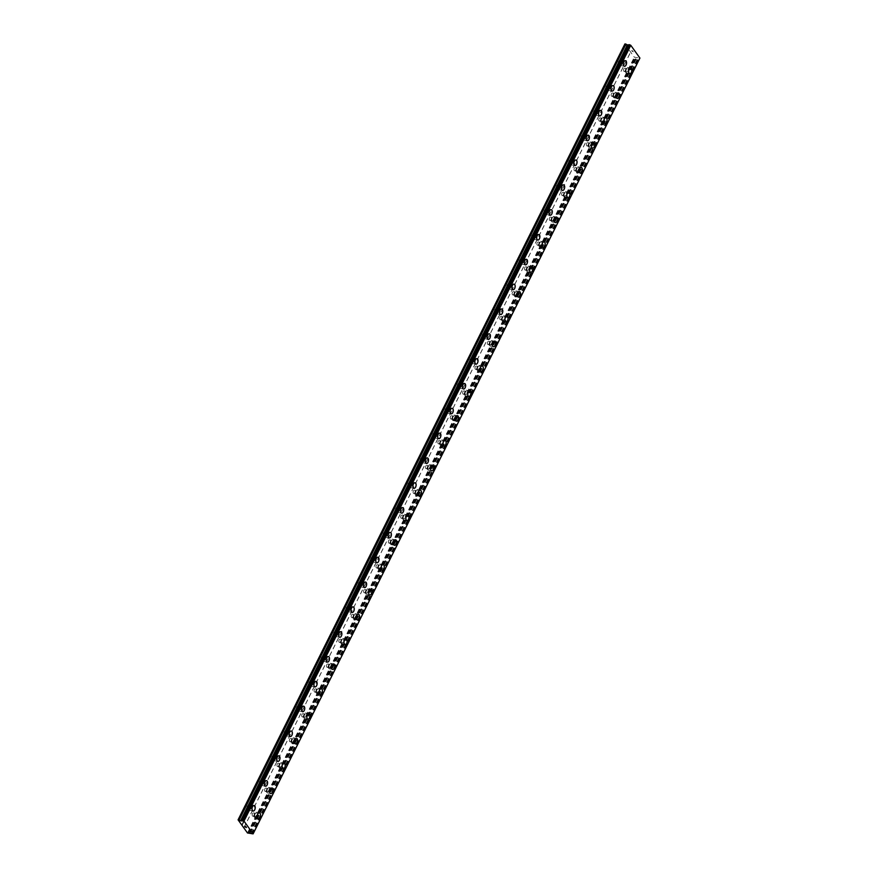 <?xml version="1.0" encoding="UTF-8"?>
<svg xmlns="http://www.w3.org/2000/svg" width="878" height="878" viewBox="0 0 878 878"><rect width="100%" height="100%" fill="white"/><g stroke="black" fill="none" stroke-linecap="round" stroke-linejoin="round"><path stroke-width="0.66" stroke-dasharray="4.39 3.29" d="M623.83 68.901A1.69 0.922 100.5 0 0 624.181 71.491A1.69 0.922 100.5 0 0 625.147 70.745A1.69 0.922 100.5 0 0 624.796 68.155A1.69 0.922 100.5 0 0 623.83 68.901M626.31 69.362A1.69 0.922 100.5 0 0 626.662 71.952A1.69 0.922 100.5 0 0 627.627 71.206A1.69 0.922 100.5 0 0 627.276 68.616A1.69 0.922 100.5 0 0 626.31 69.362M629.735 73.664L629.745 73.675A2.821 1.536 -79.5 0 1 629.735 73.664A2.821 1.536 -79.5 0 1 629.142 69.351A2.821 1.536 -79.5 0 1 630.766 68.122L630.766 68.122M611.45 93.727A1.69 0.922 100.5 0 0 611.801 96.317A1.69 0.922 100.5 0 0 612.767 95.57A1.69 0.922 100.5 0 0 612.416 92.98A1.69 0.922 100.5 0 0 611.45 93.727M613.931 94.187A1.69 0.922 100.5 0 0 614.282 96.778A1.69 0.922 100.5 0 0 615.259 96.031A1.69 0.922 100.5 0 0 614.896 93.441A1.69 0.922 100.5 0 0 613.931 94.187M617.355 98.49L617.366 98.501A2.821 1.536 -79.5 0 1 617.355 98.49A2.821 1.536 -79.5 0 1 616.773 94.176A2.821 1.536 -79.5 0 1 618.386 92.947L618.397 92.947M599.07 118.552A1.69 0.922 100.5 0 0 599.422 121.142A1.69 0.922 100.5 0 0 600.398 120.396A1.69 0.922 100.5 0 0 600.047 117.806A1.69 0.922 100.5 0 0 599.07 118.552M601.551 119.013A1.69 0.922 100.5 0 0 601.902 121.603A1.69 0.922 100.5 0 0 602.879 120.857A1.69 0.922 100.5 0 0 602.527 118.267A1.69 0.922 100.5 0 0 601.551 119.013M604.975 123.315L604.986 123.326A2.821 1.536 -79.5 0 1 604.975 123.315A2.821 1.536 -79.5 0 1 604.393 119.002A2.821 1.536 -79.5 0 1 606.007 117.773A2.821 1.536 -79.5 0 1 606.018 117.773L606.007 117.773M586.691 143.377A1.69 0.922 100.5 0 0 587.042 145.968A1.69 0.922 100.5 0 0 588.019 145.221A1.69 0.922 100.5 0 0 587.667 142.631A1.69 0.922 100.5 0 0 586.691 143.377M589.171 143.838A1.69 0.922 100.5 0 0 589.533 146.428A1.69 0.922 100.5 0 0 590.499 145.682A1.69 0.922 100.5 0 0 590.148 143.092A1.69 0.922 100.5 0 0 589.171 143.838M592.606 148.141L592.606 148.141A2.821 1.536 -79.5 0 1 592.013 143.827A2.821 1.536 -79.5 0 1 593.627 142.587A2.821 1.536 -79.5 0 1 593.638 142.598L593.627 142.587M574.322 168.203A1.69 0.922 100.5 0 0 574.673 170.793A1.69 0.922 100.5 0 0 575.639 170.047A1.69 0.922 100.5 0 0 575.288 167.457A1.69 0.922 100.5 0 0 574.322 168.203M576.802 168.664A1.69 0.922 100.5 0 0 577.153 171.254A1.69 0.922 100.5 0 0 578.119 170.508A1.69 0.922 100.5 0 0 577.768 167.917A1.69 0.922 100.5 0 0 576.802 168.664M580.226 172.966L580.226 172.966A2.821 1.536 -79.5 0 1 579.634 168.653A2.821 1.536 -79.5 0 1 581.258 167.413A2.821 1.536 -79.5 0 1 581.258 167.424L581.258 167.424M561.942 193.028A1.69 0.922 100.5 0 0 562.293 195.618A1.69 0.922 100.5 0 0 563.259 194.872A1.69 0.922 100.5 0 0 562.908 192.282A1.69 0.922 100.5 0 0 561.942 193.028M564.422 193.489A1.69 0.922 100.5 0 0 564.774 196.079A1.69 0.922 100.5 0 0 565.739 195.333A1.69 0.922 100.5 0 0 565.388 192.743A1.69 0.922 100.5 0 0 564.422 193.489M567.846 197.791L567.846 197.791A2.821 1.536 -79.5 0 1 567.265 193.478A2.821 1.536 -79.5 0 1 568.878 192.238L568.878 192.249M549.562 217.854A1.69 0.922 100.5 0 0 549.913 220.444A1.69 0.922 100.5 0 0 550.89 219.698A1.69 0.922 100.5 0 0 550.528 217.107A1.69 0.922 100.5 0 0 549.562 217.854M552.042 218.315A1.69 0.922 100.5 0 0 552.394 220.905A1.69 0.922 100.5 0 0 553.37 220.158A1.69 0.922 100.5 0 0 553.008 217.568A1.69 0.922 100.5 0 0 552.042 218.315M555.467 222.617L555.478 222.617A2.821 1.536 -79.5 0 1 555.467 222.617A2.821 1.536 -79.5 0 1 554.885 218.304A2.821 1.536 -79.5 0 1 556.498 217.064L556.509 217.064M537.182 242.679A1.69 0.922 100.5 0 0 537.534 245.269A1.69 0.922 100.5 0 0 538.51 244.523A1.69 0.922 100.5 0 0 538.159 241.933A1.69 0.922 100.5 0 0 537.182 242.679M539.663 243.14A1.69 0.922 100.5 0 0 540.014 245.73A1.69 0.922 100.5 0 0 540.991 244.984A1.69 0.922 100.5 0 0 540.639 242.394A1.69 0.922 100.5 0 0 539.663 243.14M543.098 247.442L543.098 247.442A2.821 1.536 -79.5 0 1 542.505 243.129A2.821 1.536 -79.5 0 1 544.119 241.889A2.821 1.536 -79.5 0 1 544.13 241.889L544.13 241.889M524.803 267.505A1.69 0.922 100.5 0 0 525.165 270.095A1.69 0.922 100.5 0 0 526.131 269.348A1.69 0.922 100.5 0 0 525.779 266.758A1.69 0.922 100.5 0 0 524.803 267.505M527.283 267.966A1.69 0.922 100.5 0 0 527.645 270.556A1.69 0.922 100.5 0 0 528.611 269.809A1.69 0.922 100.5 0 0 528.26 267.219A1.69 0.922 100.5 0 0 527.283 267.966M530.718 272.268L530.718 272.268A2.821 1.536 -79.5 0 1 530.125 267.955A2.821 1.536 -79.5 0 1 531.75 266.714L531.75 266.714M512.434 292.33A1.69 0.922 100.5 0 0 512.785 294.92A1.69 0.922 100.5 0 0 513.751 294.174A1.69 0.922 100.5 0 0 513.4 291.584A1.69 0.922 100.5 0 0 512.434 292.33M514.914 292.791A1.69 0.922 100.5 0 0 515.265 295.381A1.69 0.922 100.5 0 0 516.231 294.635A1.69 0.922 100.5 0 0 515.88 292.045A1.69 0.922 100.5 0 0 514.914 292.791M518.338 297.093L518.338 297.093A2.821 1.536 -79.5 0 1 517.746 292.78A2.821 1.536 -79.5 0 1 519.37 291.54L519.37 291.54M500.054 317.156A1.69 0.922 100.5 0 0 500.405 319.746A1.69 0.922 100.5 0 0 501.371 318.999A1.69 0.922 100.5 0 0 501.02 316.409A1.69 0.922 100.5 0 0 500.054 317.156M502.534 317.616A1.69 0.922 100.5 0 0 502.885 320.207A1.69 0.922 100.5 0 0 503.862 319.46A1.69 0.922 100.5 0 0 503.5 316.87A1.69 0.922 100.5 0 0 502.534 317.616M505.958 321.919L505.969 321.919A2.821 1.536 -79.5 0 1 505.958 321.919A2.821 1.536 -79.5 0 1 505.377 317.606A2.821 1.536 -79.5 0 1 506.99 316.365L507.001 316.365M487.674 341.981A1.69 0.922 100.5 0 0 488.025 344.571A1.69 0.922 100.5 0 0 489.002 343.825A1.69 0.922 100.5 0 0 488.651 341.235A1.69 0.922 100.5 0 0 487.674 341.981M490.154 342.442A1.69 0.922 100.5 0 0 490.506 345.032A1.69 0.922 100.5 0 0 491.482 344.286A1.69 0.922 100.5 0 0 491.131 341.696A1.69 0.922 100.5 0 0 490.154 342.442M493.579 346.744L493.59 346.744A2.821 1.536 -79.5 0 1 493.579 346.744A2.821 1.536 -79.5 0 1 492.997 342.431A2.821 1.536 -79.5 0 1 494.61 341.191A2.821 1.536 -79.5 0 1 494.621 341.191L494.61 341.191M475.294 366.806A1.69 0.922 100.5 0 0 475.656 369.397A1.69 0.922 100.5 0 0 476.622 368.65A1.69 0.922 100.5 0 0 476.271 366.06A1.69 0.922 100.5 0 0 475.294 366.806M477.775 367.267A1.69 0.922 100.5 0 0 478.137 369.857A1.69 0.922 100.5 0 0 479.103 369.111A1.69 0.922 100.5 0 0 478.751 366.521A1.69 0.922 100.5 0 0 477.775 367.267M481.21 371.57L481.21 371.57A2.821 1.536 -79.5 0 1 480.617 367.256A2.821 1.536 -79.5 0 1 482.231 366.016A2.821 1.536 -79.5 0 1 482.241 366.016L482.241 366.016M462.925 391.632A1.69 0.922 100.5 0 0 463.277 394.222A1.69 0.922 100.5 0 0 464.242 393.476A1.69 0.922 100.5 0 0 463.891 390.886A1.69 0.922 100.5 0 0 462.925 391.632M465.406 392.093A1.69 0.922 100.5 0 0 465.757 394.672A1.69 0.922 100.5 0 0 466.723 393.937A1.69 0.922 100.5 0 0 466.372 391.347A1.69 0.922 100.5 0 0 465.406 392.093M468.83 396.395L468.83 396.395A2.821 1.536 -79.5 0 1 468.237 392.082A2.821 1.536 -79.5 0 1 469.862 390.842L469.862 390.842M450.546 416.457A1.69 0.922 100.5 0 0 450.897 419.047A1.69 0.922 100.5 0 0 451.863 418.301A1.69 0.922 100.5 0 0 451.511 415.711A1.69 0.922 100.5 0 0 450.546 416.457M453.026 416.918A1.69 0.922 100.5 0 0 453.377 419.497A1.69 0.922 100.5 0 0 454.343 418.762A1.69 0.922 100.5 0 0 453.992 416.172A1.69 0.922 100.5 0 0 453.026 416.918M456.45 421.22L456.45 421.22A2.821 1.536 -79.5 0 1 455.869 416.907A2.821 1.536 -79.5 0 1 457.482 415.667L457.493 415.667M438.166 441.283A1.69 0.922 100.5 0 0 438.517 443.873A1.69 0.922 100.5 0 0 439.494 443.127A1.69 0.922 100.5 0 0 439.132 440.536A1.69 0.922 100.5 0 0 438.166 441.283M440.646 441.733A1.69 0.922 100.5 0 0 440.997 444.323A1.69 0.922 100.5 0 0 441.974 443.588A1.69 0.922 100.5 0 0 441.612 440.997A1.69 0.922 100.5 0 0 440.646 441.733M444.07 446.046L444.081 446.046A2.821 1.536 -79.5 0 1 444.07 446.046A2.821 1.536 -79.5 0 1 443.489 441.733A2.821 1.536 -79.5 0 1 445.102 440.493L445.113 440.493M425.786 466.108A1.69 0.922 100.5 0 0 426.137 468.687A1.69 0.922 100.5 0 0 427.114 467.952A1.69 0.922 100.5 0 0 426.763 465.362A1.69 0.922 100.5 0 0 425.786 466.108M428.266 466.558A1.69 0.922 100.5 0 0 428.618 469.148A1.69 0.922 100.5 0 0 429.594 468.413A1.69 0.922 100.5 0 0 429.243 465.823A1.69 0.922 100.5 0 0 428.266 466.558M431.702 470.871L431.702 470.871A2.821 1.536 -79.5 0 1 431.109 466.558A2.821 1.536 -79.5 0 1 432.722 465.318A2.821 1.536 -79.5 0 1 432.733 465.318L432.733 465.318M413.406 490.934A1.69 0.922 100.5 0 0 413.768 493.513A1.69 0.922 100.5 0 0 414.734 492.777A1.69 0.922 100.5 0 0 414.383 490.187A1.69 0.922 100.5 0 0 413.406 490.934M415.887 491.384A1.69 0.922 100.5 0 0 416.249 493.974A1.69 0.922 100.5 0 0 417.215 493.238A1.69 0.922 100.5 0 0 416.863 490.648A1.69 0.922 100.5 0 0 415.887 491.384M419.322 495.697L419.322 495.697A2.821 1.536 -79.5 0 1 418.729 491.384A2.821 1.536 -79.5 0 1 420.353 490.144L420.353 490.144M401.037 515.748A1.69 0.922 100.5 0 0 401.389 518.338A1.69 0.922 100.5 0 0 402.354 517.603A1.69 0.922 100.5 0 0 402.003 515.013A1.69 0.922 100.5 0 0 401.037 515.748M403.518 516.209A1.69 0.922 100.5 0 0 403.869 518.799A1.69 0.922 100.5 0 0 404.835 518.064A1.69 0.922 100.5 0 0 404.484 515.474A1.69 0.922 100.5 0 0 403.518 516.209M406.942 520.522L406.942 520.522A2.821 1.536 -79.5 0 1 406.349 516.209A2.821 1.536 -79.5 0 1 407.974 514.969L407.974 514.969M388.658 540.574A1.69 0.922 100.5 0 0 389.009 543.164A1.69 0.922 100.5 0 0 389.986 542.428A1.69 0.922 100.5 0 0 389.623 539.838A1.69 0.922 100.5 0 0 388.658 540.574M391.138 541.035A1.69 0.922 100.5 0 0 391.489 543.625A1.69 0.922 100.5 0 0 392.466 542.889A1.69 0.922 100.5 0 0 392.104 540.299A1.69 0.922 100.5 0 0 391.138 541.035M394.562 545.348L394.573 545.348A2.821 1.536 -79.5 0 1 394.562 545.348A2.821 1.536 -79.5 0 1 393.981 541.035A2.821 1.536 -79.5 0 1 395.594 539.794L395.605 539.794M376.278 565.399A1.69 0.922 100.5 0 0 376.629 567.989A1.69 0.922 100.5 0 0 377.606 567.254A1.69 0.922 100.5 0 0 377.255 564.664A1.69 0.922 100.5 0 0 376.278 565.399M378.758 565.86A1.69 0.922 100.5 0 0 379.109 568.45A1.69 0.922 100.5 0 0 380.086 567.715A1.69 0.922 100.5 0 0 379.735 565.125A1.69 0.922 100.5 0 0 378.758 565.86M382.193 570.173L382.193 570.173A2.821 1.536 -79.5 0 1 381.601 565.86A2.821 1.536 -79.5 0 1 383.214 564.62A2.821 1.536 -79.5 0 1 383.225 564.62L383.214 564.62M363.898 590.225A1.69 0.922 100.5 0 0 364.26 592.815A1.69 0.922 100.5 0 0 365.226 592.079A1.69 0.922 100.5 0 0 364.875 589.489A1.69 0.922 100.5 0 0 363.898 590.225M366.378 590.685A1.69 0.922 100.5 0 0 366.741 593.276A1.69 0.922 100.5 0 0 367.706 592.54A1.69 0.922 100.5 0 0 367.355 589.95A1.69 0.922 100.5 0 0 366.378 590.685M369.814 594.999L369.814 594.999A2.821 1.536 -79.5 0 1 369.221 590.685A2.821 1.536 -79.5 0 1 370.845 589.445L370.845 589.445M351.529 615.05A1.69 0.922 100.5 0 0 351.88 617.64A1.69 0.922 100.5 0 0 352.846 616.905A1.69 0.922 100.5 0 0 352.495 614.315A1.69 0.922 100.5 0 0 351.529 615.05M354.01 615.511A1.69 0.922 100.5 0 0 354.361 618.101A1.69 0.922 100.5 0 0 355.327 617.366A1.69 0.922 100.5 0 0 354.975 614.776A1.69 0.922 100.5 0 0 354.01 615.511M357.434 619.824L357.434 619.824A2.821 1.536 -79.5 0 1 356.841 615.511A2.821 1.536 -79.5 0 1 358.465 614.271L358.465 614.271M339.149 639.875A1.69 0.922 100.5 0 0 339.501 642.466A1.69 0.922 100.5 0 0 340.466 641.73A1.69 0.922 100.5 0 0 340.115 639.14A1.69 0.922 100.5 0 0 339.149 639.875M341.63 640.336A1.69 0.922 100.5 0 0 341.981 642.926A1.69 0.922 100.5 0 0 342.947 642.191A1.69 0.922 100.5 0 0 342.596 639.601A1.69 0.922 100.5 0 0 341.63 640.336M345.054 644.65L345.054 644.65A2.821 1.536 -79.5 0 1 344.472 640.336A2.821 1.536 -79.5 0 1 346.086 639.096L346.097 639.096M326.77 664.701A1.69 0.922 100.5 0 0 327.121 667.291A1.69 0.922 100.5 0 0 328.098 666.556A1.69 0.922 100.5 0 0 327.735 663.966A1.69 0.922 100.5 0 0 326.77 664.701M329.25 665.162A1.69 0.922 100.5 0 0 329.601 667.752A1.69 0.922 100.5 0 0 330.578 667.006A1.69 0.922 100.5 0 0 330.227 664.426A1.69 0.922 100.5 0 0 329.25 665.162M332.674 669.475L332.685 669.475A2.821 1.536 -79.5 0 1 332.674 669.475A2.821 1.536 -79.5 0 1 332.093 665.151A2.821 1.536 -79.5 0 1 333.706 663.922L333.717 663.922M314.39 689.526A1.69 0.922 100.5 0 0 314.741 692.116A1.69 0.922 100.5 0 0 315.718 691.381A1.69 0.922 100.5 0 0 315.367 688.791A1.69 0.922 100.5 0 0 314.39 689.526M316.87 689.987A1.69 0.922 100.5 0 0 317.221 692.577A1.69 0.922 100.5 0 0 318.198 691.831A1.69 0.922 100.5 0 0 317.847 689.252A1.69 0.922 100.5 0 0 316.87 689.987M320.305 694.3L320.305 694.3A2.821 1.536 -79.5 0 1 319.713 689.976A2.821 1.536 -79.5 0 1 321.326 688.747A2.821 1.536 -79.5 0 1 321.337 688.747L321.337 688.747M302.01 714.352A1.69 0.922 100.5 0 0 302.372 716.942A1.69 0.922 100.5 0 0 303.338 716.207A1.69 0.922 100.5 0 0 302.987 713.616A1.69 0.922 100.5 0 0 302.01 714.352M304.501 714.813A1.69 0.922 100.5 0 0 304.853 717.403A1.69 0.922 100.5 0 0 305.818 716.657A1.69 0.922 100.5 0 0 305.467 714.066A1.69 0.922 100.5 0 0 304.501 714.813M307.926 719.126L307.926 719.126A2.821 1.536 -79.5 0 1 307.333 714.802A2.821 1.536 -79.5 0 1 308.957 713.573L308.957 713.573M289.641 739.177A1.69 0.922 100.5 0 0 289.992 741.767A1.69 0.922 100.5 0 0 290.958 741.021A1.69 0.922 100.5 0 0 290.607 738.442A1.69 0.922 100.5 0 0 289.641 739.177M292.122 739.638A1.69 0.922 100.5 0 0 292.473 742.228A1.69 0.922 100.5 0 0 293.439 741.482A1.69 0.922 100.5 0 0 293.087 738.892A1.69 0.922 100.5 0 0 292.122 739.638M295.546 743.951L295.546 743.951A2.821 1.536 -79.5 0 1 294.953 739.627A2.821 1.536 -79.5 0 1 296.577 738.398L296.577 738.398M277.261 764.003A1.69 0.922 100.5 0 0 277.613 766.593A1.69 0.922 100.5 0 0 278.589 765.846A1.69 0.922 100.5 0 0 278.227 763.267A1.69 0.922 100.5 0 0 277.261 764.003M279.742 764.464A1.69 0.922 100.5 0 0 280.093 767.054A1.69 0.922 100.5 0 0 281.07 766.307A1.69 0.922 100.5 0 0 280.708 763.717A1.69 0.922 100.5 0 0 279.742 764.464M283.166 768.777L283.177 768.777A2.821 1.536 -79.5 0 1 283.166 768.777A2.821 1.536 -79.5 0 1 282.584 764.453A2.821 1.536 -79.5 0 1 284.198 763.223L284.209 763.223M264.882 788.828A1.69 0.922 100.5 0 0 265.233 791.418A1.69 0.922 100.5 0 0 266.21 790.672A1.69 0.922 100.5 0 0 265.858 788.082A1.69 0.922 100.5 0 0 264.882 788.828M267.362 789.289A1.69 0.922 100.5 0 0 267.713 791.879A1.69 0.922 100.5 0 0 268.69 791.133A1.69 0.922 100.5 0 0 268.339 788.543A1.69 0.922 100.5 0 0 267.362 789.289M270.797 793.602L270.797 793.602A2.821 1.536 -79.5 0 1 270.204 789.278A2.821 1.536 -79.5 0 1 271.818 788.049A2.821 1.536 -79.5 0 1 271.829 788.049L271.818 788.049M252.502 813.654A1.69 0.922 100.5 0 0 252.864 816.244A1.69 0.922 100.5 0 0 253.83 815.497A1.69 0.922 100.5 0 0 253.479 812.907A1.69 0.922 100.5 0 0 252.502 813.654M254.982 814.115A1.69 0.922 100.5 0 0 255.344 816.705A1.69 0.922 100.5 0 0 256.31 815.958A1.69 0.922 100.5 0 0 255.959 813.368A1.69 0.922 100.5 0 0 254.982 814.115M258.417 818.417L258.417 818.428A2.821 1.536 -79.5 0 1 258.417 818.417A2.821 1.536 -79.5 0 1 257.825 814.104A2.821 1.536 -79.5 0 1 259.449 812.874L259.449 812.874M618.529 61.515A1.69 0.922 100.5 0 0 618.88 64.105A1.69 0.922 100.5 0 0 619.857 63.359A1.69 0.922 100.5 0 0 619.506 60.769A1.69 0.922 100.5 0 0 618.529 61.515M621.009 61.976A1.69 0.922 100.5 0 0 621.361 64.566A1.69 0.922 100.5 0 0 622.337 63.82A1.69 0.922 100.5 0 0 621.986 61.23A1.69 0.922 100.5 0 0 621.009 61.976M624.445 66.278L624.445 66.278A2.821 1.536 -79.5 0 1 623.852 61.965A2.821 1.536 -79.5 0 1 625.465 60.725A2.821 1.536 -79.5 0 1 625.476 60.725L625.476 60.725M606.149 86.34A1.69 0.922 100.5 0 0 606.511 88.93A1.69 0.922 100.5 0 0 607.477 88.184A1.69 0.922 100.5 0 0 607.126 85.594A1.69 0.922 100.5 0 0 606.149 86.34M608.63 86.801A1.69 0.922 100.5 0 0 608.992 89.391A1.69 0.922 100.5 0 0 609.958 88.645A1.69 0.922 100.5 0 0 609.606 86.055A1.69 0.922 100.5 0 0 608.63 86.801M612.065 91.103L612.065 91.103A2.821 1.536 -79.5 0 1 611.472 86.79A2.821 1.536 -79.5 0 1 613.096 85.55L613.096 85.55M593.78 111.166A1.69 0.922 100.5 0 0 594.132 113.756A1.69 0.922 100.5 0 0 595.097 113.01A1.69 0.922 100.5 0 0 594.746 110.419A1.69 0.922 100.5 0 0 593.78 111.166M596.261 111.627A1.69 0.922 100.5 0 0 596.612 114.217A1.69 0.922 100.5 0 0 597.578 113.471A1.69 0.922 100.5 0 0 597.227 110.88A1.69 0.922 100.5 0 0 596.261 111.627M599.685 115.929L599.685 115.929A2.821 1.536 -79.5 0 1 599.092 111.616A2.821 1.536 -79.5 0 1 600.717 110.376L600.717 110.376M581.401 135.991A1.69 0.922 100.5 0 0 581.752 138.581A1.69 0.922 100.5 0 0 582.718 137.835A1.69 0.922 100.5 0 0 582.366 135.245A1.69 0.922 100.5 0 0 581.401 135.991M583.881 136.452A1.69 0.922 100.5 0 0 584.232 139.042A1.69 0.922 100.5 0 0 585.209 138.296A1.69 0.922 100.5 0 0 584.847 135.706A1.69 0.922 100.5 0 0 583.881 136.452M587.305 140.754L587.316 140.754A2.821 1.536 -79.5 0 1 587.305 140.754A2.821 1.536 -79.5 0 1 586.723 136.441A2.821 1.536 -79.5 0 1 588.337 135.201L588.348 135.201M569.021 160.817A1.69 0.922 100.5 0 0 569.372 163.407A1.69 0.922 100.5 0 0 570.349 162.66A1.69 0.922 100.5 0 0 569.998 160.07A1.69 0.922 100.5 0 0 569.021 160.817M571.501 161.278A1.69 0.922 100.5 0 0 571.852 163.868A1.69 0.922 100.5 0 0 572.829 163.121A1.69 0.922 100.5 0 0 572.478 160.531A1.69 0.922 100.5 0 0 571.501 161.278M574.925 165.58L574.936 165.58A2.821 1.536 -79.5 0 1 574.925 165.58A2.821 1.536 -79.5 0 1 574.344 161.267A2.821 1.536 -79.5 0 1 575.957 160.026A2.821 1.536 -79.5 0 1 575.968 160.026L575.968 160.026M556.641 185.642A1.69 0.922 100.5 0 0 556.992 188.232A1.69 0.922 100.5 0 0 557.969 187.486A1.69 0.922 100.5 0 0 557.618 184.896A1.69 0.922 100.5 0 0 556.641 185.642M559.121 186.103A1.69 0.922 100.5 0 0 559.484 188.693A1.69 0.922 100.5 0 0 560.449 187.947A1.69 0.922 100.5 0 0 560.098 185.357A1.69 0.922 100.5 0 0 559.121 186.103M562.557 190.405L562.557 190.405A2.821 1.536 -79.5 0 1 561.964 186.092A2.821 1.536 -79.5 0 1 563.577 184.852A2.821 1.536 -79.5 0 1 563.588 184.852L563.588 184.852M544.272 210.468A1.69 0.922 100.5 0 0 544.623 213.058A1.69 0.922 100.5 0 0 545.589 212.311A1.69 0.922 100.5 0 0 545.238 209.721A1.69 0.922 100.5 0 0 544.272 210.468M546.753 210.929A1.69 0.922 100.5 0 0 547.104 213.508A1.69 0.922 100.5 0 0 548.07 212.772A1.69 0.922 100.5 0 0 547.718 210.182A1.69 0.922 100.5 0 0 546.753 210.929M550.177 215.231L550.177 215.231A2.821 1.536 -79.5 0 1 549.584 210.918A2.821 1.536 -79.5 0 1 551.208 209.677L551.208 209.677M531.892 235.293A1.69 0.922 100.5 0 0 532.244 237.883A1.69 0.922 100.5 0 0 533.209 237.137A1.69 0.922 100.5 0 0 532.858 234.547A1.69 0.922 100.5 0 0 531.892 235.293M534.373 235.754A1.69 0.922 100.5 0 0 534.724 238.333A1.69 0.922 100.5 0 0 535.69 237.598A1.69 0.922 100.5 0 0 535.339 235.008A1.69 0.922 100.5 0 0 534.373 235.754M537.808 240.056L537.797 240.056A2.821 1.536 -79.5 0 1 537.215 235.743A2.821 1.536 -79.5 0 1 538.829 234.503L538.829 234.503M519.513 260.118A1.69 0.922 100.5 0 0 519.864 262.709A1.69 0.922 100.5 0 0 520.841 261.962A1.69 0.922 100.5 0 0 520.478 259.372A1.69 0.922 100.5 0 0 519.513 260.118M521.993 260.568A1.69 0.922 100.5 0 0 522.344 263.159A1.69 0.922 100.5 0 0 523.321 262.423A1.69 0.922 100.5 0 0 522.959 259.833A1.69 0.922 100.5 0 0 521.993 260.568M525.417 264.882L525.428 264.882A2.821 1.536 -79.5 0 1 525.417 264.882A2.821 1.536 -79.5 0 1 524.835 260.568A2.821 1.536 -79.5 0 1 526.449 259.328L526.46 259.328M507.133 284.944A1.69 0.922 100.5 0 0 507.484 287.523A1.69 0.922 100.5 0 0 508.461 286.788A1.69 0.922 100.5 0 0 508.11 284.198A1.69 0.922 100.5 0 0 507.133 284.944M509.613 285.394A1.69 0.922 100.5 0 0 509.964 287.984A1.69 0.922 100.5 0 0 510.941 287.249A1.69 0.922 100.5 0 0 510.59 284.659A1.69 0.922 100.5 0 0 509.613 285.394M513.048 289.707L513.048 289.707A2.821 1.536 -79.5 0 1 512.456 285.394A2.821 1.536 -79.5 0 1 514.069 284.154A2.821 1.536 -79.5 0 1 514.08 284.154L514.08 284.154M494.753 309.769A1.69 0.922 100.5 0 0 495.115 312.349A1.69 0.922 100.5 0 0 496.081 311.613A1.69 0.922 100.5 0 0 495.73 309.023A1.69 0.922 100.5 0 0 494.753 309.769M497.233 310.219A1.69 0.922 100.5 0 0 497.596 312.809A1.69 0.922 100.5 0 0 498.561 312.074A1.69 0.922 100.5 0 0 498.21 309.484A1.69 0.922 100.5 0 0 497.233 310.219M500.669 314.533L500.669 314.533A2.821 1.536 -79.5 0 1 500.076 310.219A2.821 1.536 -79.5 0 1 501.7 308.979L501.7 308.979M482.384 334.584A1.69 0.922 100.5 0 0 482.735 337.174A1.69 0.922 100.5 0 0 483.701 336.439A1.69 0.922 100.5 0 0 483.35 333.849A1.69 0.922 100.5 0 0 482.384 334.584M484.865 335.045A1.69 0.922 100.5 0 0 485.216 337.635A1.69 0.922 100.5 0 0 486.182 336.9A1.69 0.922 100.5 0 0 485.83 334.309A1.69 0.922 100.5 0 0 484.865 335.045M488.289 339.358L488.289 339.358A2.821 1.536 -79.5 0 1 487.696 335.045A2.821 1.536 -79.5 0 1 489.32 333.805L489.32 333.805M470.004 359.409A1.69 0.922 100.5 0 0 470.356 361.999A1.69 0.922 100.5 0 0 471.332 361.264A1.69 0.922 100.5 0 0 470.97 358.674A1.69 0.922 100.5 0 0 470.004 359.409M472.485 359.87A1.69 0.922 100.5 0 0 472.836 362.46A1.69 0.922 100.5 0 0 473.813 361.725A1.69 0.922 100.5 0 0 473.451 359.135A1.69 0.922 100.5 0 0 472.485 359.87M475.909 364.183L475.92 364.183A2.821 1.536 -79.5 0 1 475.909 364.183A2.821 1.536 -79.5 0 1 475.327 359.87A2.821 1.536 -79.5 0 1 476.941 358.63L476.952 358.63M457.625 384.235A1.69 0.922 100.5 0 0 457.976 386.825A1.69 0.922 100.5 0 0 458.953 386.09A1.69 0.922 100.5 0 0 458.601 383.499A1.69 0.922 100.5 0 0 457.625 384.235M460.105 384.696A1.69 0.922 100.5 0 0 460.456 387.286A1.69 0.922 100.5 0 0 461.433 386.55A1.69 0.922 100.5 0 0 461.082 383.96A1.69 0.922 100.5 0 0 460.105 384.696M463.529 389.009L463.54 389.009A2.821 1.536 -79.5 0 1 463.529 389.009A2.821 1.536 -79.5 0 1 462.947 384.696A2.821 1.536 -79.5 0 1 464.561 383.456A2.821 1.536 -79.5 0 1 464.572 383.456L464.572 383.456M445.245 409.06A1.69 0.922 100.5 0 0 445.607 411.65A1.69 0.922 100.5 0 0 446.573 410.915A1.69 0.922 100.5 0 0 446.222 408.325A1.69 0.922 100.5 0 0 445.245 409.06M447.725 409.521A1.69 0.922 100.5 0 0 448.087 412.111A1.69 0.922 100.5 0 0 449.053 411.376A1.69 0.922 100.5 0 0 448.702 408.786A1.69 0.922 100.5 0 0 447.725 409.521M451.16 413.834L451.16 413.834A2.821 1.536 -79.5 0 1 450.568 409.521A2.821 1.536 -79.5 0 1 452.181 408.281A2.821 1.536 -79.5 0 1 452.192 408.281L452.192 408.281M432.876 433.886A1.69 0.922 100.5 0 0 433.227 436.476A1.69 0.922 100.5 0 0 434.193 435.74A1.69 0.922 100.5 0 0 433.842 433.15A1.69 0.922 100.5 0 0 432.876 433.886M435.356 434.347A1.69 0.922 100.5 0 0 435.707 436.937A1.69 0.922 100.5 0 0 436.673 436.201A1.69 0.922 100.5 0 0 436.322 433.611A1.69 0.922 100.5 0 0 435.356 434.347M438.78 438.66L438.78 438.66A2.821 1.536 -79.5 0 1 438.188 434.347A2.821 1.536 -79.5 0 1 439.812 433.106L439.812 433.106M420.496 458.711A1.69 0.922 100.5 0 0 420.847 461.301A1.69 0.922 100.5 0 0 421.813 460.566A1.69 0.922 100.5 0 0 421.462 457.976A1.69 0.922 100.5 0 0 420.496 458.711M422.976 459.172A1.69 0.922 100.5 0 0 423.328 461.762A1.69 0.922 100.5 0 0 424.293 461.027A1.69 0.922 100.5 0 0 423.942 458.437A1.69 0.922 100.5 0 0 422.976 459.172M426.412 463.485L426.401 463.485A2.821 1.536 -79.5 0 1 425.819 459.172A2.821 1.536 -79.5 0 1 427.432 457.932L427.443 457.932M408.116 483.537A1.69 0.922 100.5 0 0 408.468 486.127A1.69 0.922 100.5 0 0 409.444 485.391A1.69 0.922 100.5 0 0 409.082 482.801A1.69 0.922 100.5 0 0 408.116 483.537M410.597 483.997A1.69 0.922 100.5 0 0 410.948 486.588A1.69 0.922 100.5 0 0 411.925 485.841A1.69 0.922 100.5 0 0 411.562 483.262A1.69 0.922 100.5 0 0 410.597 483.997M414.021 488.311L414.032 488.311A2.821 1.536 -79.5 0 1 414.021 488.311A2.821 1.536 -79.5 0 1 413.439 483.987A2.821 1.536 -79.5 0 1 415.053 482.757L415.064 482.757M395.737 508.362A1.69 0.922 100.5 0 0 396.088 510.952A1.69 0.922 100.5 0 0 397.065 510.217A1.69 0.922 100.5 0 0 396.713 507.627A1.69 0.922 100.5 0 0 395.737 508.362M398.217 508.823A1.69 0.922 100.5 0 0 398.568 511.413A1.69 0.922 100.5 0 0 399.545 510.667A1.69 0.922 100.5 0 0 399.194 508.088A1.69 0.922 100.5 0 0 398.217 508.823M401.652 513.136L401.652 513.136A2.821 1.536 -79.5 0 1 401.059 508.812A2.821 1.536 -79.5 0 1 402.673 507.583A2.821 1.536 -79.5 0 1 402.684 507.583L402.684 507.583M383.357 533.187A1.69 0.922 100.5 0 0 383.719 535.778A1.69 0.922 100.5 0 0 384.685 535.042A1.69 0.922 100.5 0 0 384.334 532.452A1.69 0.922 100.5 0 0 383.357 533.187M385.837 533.648A1.69 0.922 100.5 0 0 386.199 536.238A1.69 0.922 100.5 0 0 387.165 535.492A1.69 0.922 100.5 0 0 386.814 532.913A1.69 0.922 100.5 0 0 385.837 533.648M389.272 537.962L389.272 537.962A2.821 1.536 -79.5 0 1 388.68 533.637A2.821 1.536 -79.5 0 1 390.304 532.408L390.304 532.408M370.988 558.013A1.69 0.922 100.5 0 0 371.339 560.603A1.69 0.922 100.5 0 0 372.305 559.857A1.69 0.922 100.5 0 0 371.954 557.278A1.69 0.922 100.5 0 0 370.988 558.013M373.468 558.474A1.69 0.922 100.5 0 0 373.819 561.064A1.69 0.922 100.5 0 0 374.785 560.318A1.69 0.922 100.5 0 0 374.434 557.728A1.69 0.922 100.5 0 0 373.468 558.474M376.892 562.787L376.892 562.787A2.821 1.536 -79.5 0 1 376.3 558.463A2.821 1.536 -79.5 0 1 377.924 557.234L377.924 557.234M358.608 582.838A1.69 0.922 100.5 0 0 358.959 585.428A1.69 0.922 100.5 0 0 359.936 584.682A1.69 0.922 100.5 0 0 359.574 582.103A1.69 0.922 100.5 0 0 358.608 582.838M361.088 583.299A1.69 0.922 100.5 0 0 361.44 585.889A1.69 0.922 100.5 0 0 362.416 585.143A1.69 0.922 100.5 0 0 362.054 582.553A1.69 0.922 100.5 0 0 361.088 583.299M364.513 587.612L364.524 587.612A2.821 1.536 -79.5 0 1 364.513 587.612A2.821 1.536 -79.5 0 1 363.931 583.288A2.821 1.536 -79.5 0 1 365.544 582.059L365.555 582.059M346.228 607.664A1.69 0.922 100.5 0 0 346.58 610.254A1.69 0.922 100.5 0 0 347.556 609.508A1.69 0.922 100.5 0 0 347.205 606.928A1.69 0.922 100.5 0 0 346.228 607.664M348.709 608.125A1.69 0.922 100.5 0 0 349.06 610.715A1.69 0.922 100.5 0 0 350.037 609.969A1.69 0.922 100.5 0 0 349.685 607.378A1.69 0.922 100.5 0 0 348.709 608.125M352.144 612.438L352.144 612.438A2.821 1.536 -79.5 0 1 351.551 608.114A2.821 1.536 -79.5 0 1 353.165 606.885A2.821 1.536 -79.5 0 1 353.175 606.885L353.175 606.885M333.849 632.489A1.69 0.922 100.5 0 0 334.211 635.079A1.69 0.922 100.5 0 0 335.176 634.333A1.69 0.922 100.5 0 0 334.825 631.743A1.69 0.922 100.5 0 0 333.849 632.489M336.329 632.95A1.69 0.922 100.5 0 0 336.691 635.54A1.69 0.922 100.5 0 0 337.657 634.794A1.69 0.922 100.5 0 0 337.306 632.204A1.69 0.922 100.5 0 0 336.329 632.95M339.764 637.263L339.764 637.263A2.821 1.536 -79.5 0 1 339.171 632.939A2.821 1.536 -79.5 0 1 340.796 631.71L340.796 631.71M321.48 657.315A1.69 0.922 100.5 0 0 321.831 659.905A1.69 0.922 100.5 0 0 322.797 659.159A1.69 0.922 100.5 0 0 322.445 656.568A1.69 0.922 100.5 0 0 321.48 657.315M323.96 657.776A1.69 0.922 100.5 0 0 324.311 660.366A1.69 0.922 100.5 0 0 325.277 659.619A1.69 0.922 100.5 0 0 324.926 657.029A1.69 0.922 100.5 0 0 323.96 657.776M327.384 662.078L327.395 662.089A2.821 1.536 -79.5 0 1 327.384 662.078A2.821 1.536 -79.5 0 1 326.792 657.765A2.821 1.536 -79.5 0 1 328.416 656.535L328.416 656.535M309.1 682.14A1.69 0.922 100.5 0 0 309.451 684.73A1.69 0.922 100.5 0 0 310.417 683.984A1.69 0.922 100.5 0 0 310.066 681.394A1.69 0.922 100.5 0 0 309.1 682.14M311.58 682.601A1.69 0.922 100.5 0 0 311.931 685.191A1.69 0.922 100.5 0 0 312.897 684.445A1.69 0.922 100.5 0 0 312.546 681.855A1.69 0.922 100.5 0 0 311.58 682.601M315.015 686.914L315.004 686.903A2.821 1.536 -79.5 0 1 314.423 682.59A2.821 1.536 -79.5 0 1 316.036 681.361L316.047 681.361M296.72 706.966A1.69 0.922 100.5 0 0 297.071 709.556A1.69 0.922 100.5 0 0 298.048 708.809A1.69 0.922 100.5 0 0 297.686 706.219A1.69 0.922 100.5 0 0 296.72 706.966M299.2 707.427A1.69 0.922 100.5 0 0 299.552 710.017A1.69 0.922 100.5 0 0 300.528 709.27A1.69 0.922 100.5 0 0 300.177 706.68A1.69 0.922 100.5 0 0 299.2 707.427M302.625 711.729L302.636 711.74A2.821 1.536 -79.5 0 1 302.625 711.729A2.821 1.536 -79.5 0 1 302.043 707.416A2.821 1.536 -79.5 0 1 303.656 706.175A2.821 1.536 -79.5 0 1 303.656 706.186L303.667 706.186M284.34 731.791A1.69 0.922 100.5 0 0 284.691 734.381A1.69 0.922 100.5 0 0 285.668 733.635A1.69 0.922 100.5 0 0 285.317 731.045A1.69 0.922 100.5 0 0 284.34 731.791M286.821 732.252A1.69 0.922 100.5 0 0 287.172 734.842A1.69 0.922 100.5 0 0 288.149 734.096A1.69 0.922 100.5 0 0 287.797 731.506A1.69 0.922 100.5 0 0 286.821 732.252M290.256 736.554L290.256 736.554A2.821 1.536 -79.5 0 1 289.663 732.241A2.821 1.536 -79.5 0 1 291.276 731.001A2.821 1.536 -79.5 0 1 291.287 731.012L291.287 731.012M271.96 756.616A1.69 0.922 100.5 0 0 272.323 759.207A1.69 0.922 100.5 0 0 273.288 758.46A1.69 0.922 100.5 0 0 272.937 755.87A1.69 0.922 100.5 0 0 271.96 756.616M274.452 757.077A1.69 0.922 100.5 0 0 274.803 759.668A1.69 0.922 100.5 0 0 275.769 758.921A1.69 0.922 100.5 0 0 275.418 756.331A1.69 0.922 100.5 0 0 274.452 757.077M277.876 761.38L277.876 761.38A2.821 1.536 -79.5 0 1 277.283 757.066A2.821 1.536 -79.5 0 1 278.908 755.826L278.908 755.837M259.592 781.442A1.69 0.922 100.5 0 0 259.943 784.032A1.69 0.922 100.5 0 0 260.909 783.286A1.69 0.922 100.5 0 0 260.557 780.696A1.69 0.922 100.5 0 0 259.592 781.442M262.072 781.903A1.69 0.922 100.5 0 0 262.423 784.493A1.69 0.922 100.5 0 0 263.389 783.747A1.69 0.922 100.5 0 0 263.038 781.157A1.69 0.922 100.5 0 0 262.072 781.903M265.496 786.205L265.496 786.205A2.821 1.536 -79.5 0 1 264.904 781.892A2.821 1.536 -79.5 0 1 266.528 780.652L266.528 780.663M247.212 806.267A1.69 0.922 100.5 0 0 247.563 808.857A1.69 0.922 100.5 0 0 248.54 808.111A1.69 0.922 100.5 0 0 248.178 805.521A1.69 0.922 100.5 0 0 247.212 806.267M249.692 806.728A1.69 0.922 100.5 0 0 250.043 809.318A1.69 0.922 100.5 0 0 251.02 808.572A1.69 0.922 100.5 0 0 250.658 805.982A1.69 0.922 100.5 0 0 249.692 806.728M253.116 811.031L253.127 811.031A2.821 1.536 -79.5 0 1 253.116 811.031A2.821 1.536 -79.5 0 1 252.535 806.717A2.821 1.536 -79.5 0 1 254.148 805.477L254.159 805.477M249.253 806.114A2.821 1.536 100.5 0 0 249.835 810.427A2.821 1.536 100.5 0 0 251.459 809.187A2.821 1.536 100.5 0 0 250.867 804.874A2.821 1.536 100.5 0 0 249.253 806.114M252.216 806.662A2.821 1.536 100.5 0 0 252.809 810.976A2.821 1.536 100.5 0 0 254.422 809.735A2.821 1.536 100.5 0 0 253.841 805.422A2.821 1.536 100.5 0 0 252.216 806.662M261.633 781.288A2.821 1.536 100.5 0 0 262.215 785.601A2.821 1.536 100.5 0 0 263.839 784.361A2.821 1.536 100.5 0 0 263.246 780.048A2.821 1.536 100.5 0 0 261.633 781.288M264.596 781.837A2.821 1.536 100.5 0 0 265.189 786.15A2.821 1.536 100.5 0 0 266.802 784.91A2.821 1.536 100.5 0 0 266.221 780.597A2.821 1.536 100.5 0 0 264.596 781.837M274.002 756.463A2.821 1.536 100.5 0 0 274.594 760.776A2.821 1.536 100.5 0 0 276.208 759.536A2.821 1.536 100.5 0 0 275.626 755.223A2.821 1.536 100.5 0 0 274.002 756.463M276.976 757.012A2.821 1.536 100.5 0 0 277.569 761.325A2.821 1.536 100.5 0 0 279.182 760.085A2.821 1.536 100.5 0 0 278.589 755.771A2.821 1.536 100.5 0 0 276.976 757.012M286.382 731.637A2.821 1.536 100.5 0 0 286.974 735.951A2.821 1.536 100.5 0 0 288.588 734.71A2.821 1.536 100.5 0 0 287.995 730.397A2.821 1.536 100.5 0 0 286.382 731.637M289.356 732.186A2.821 1.536 100.5 0 0 289.938 736.499A2.821 1.536 100.5 0 0 291.562 735.259A2.821 1.536 100.5 0 0 290.969 730.946A2.821 1.536 100.5 0 0 289.356 732.186M298.761 706.812A2.821 1.536 100.5 0 0 299.343 711.125A2.821 1.536 100.5 0 0 300.967 709.885A2.821 1.536 100.5 0 0 300.375 705.572A2.821 1.536 100.5 0 0 298.761 706.812M301.736 707.361A2.821 1.536 100.5 0 0 302.317 711.674A2.821 1.536 100.5 0 0 303.942 710.434A2.821 1.536 100.5 0 0 303.349 706.121A2.821 1.536 100.5 0 0 301.736 707.361M311.141 681.986A2.821 1.536 100.5 0 0 311.723 686.3A2.821 1.536 100.5 0 0 313.347 685.059A2.821 1.536 100.5 0 0 312.755 680.746A2.821 1.536 100.5 0 0 311.141 681.986M314.104 682.535A2.821 1.536 100.5 0 0 314.697 686.848A2.821 1.536 100.5 0 0 316.31 685.619A2.821 1.536 100.5 0 0 315.729 681.295A2.821 1.536 100.5 0 0 314.104 682.535M323.51 657.161A2.821 1.536 100.5 0 0 324.103 661.474A2.821 1.536 100.5 0 0 325.716 660.234A2.821 1.536 100.5 0 0 325.134 655.921A2.821 1.536 100.5 0 0 323.51 657.161M326.484 657.71A2.821 1.536 100.5 0 0 327.077 662.023A2.821 1.536 100.5 0 0 328.69 660.794A2.821 1.536 100.5 0 0 328.098 656.47A2.821 1.536 100.5 0 0 326.484 657.71M335.89 632.336A2.821 1.536 100.5 0 0 336.483 636.649A2.821 1.536 100.5 0 0 338.096 635.409A2.821 1.536 100.5 0 0 337.514 631.095A2.821 1.536 100.5 0 0 335.89 632.336M338.864 632.884A2.821 1.536 100.5 0 0 339.446 637.198A2.821 1.536 100.5 0 0 341.07 635.968A2.821 1.536 100.5 0 0 340.477 631.644A2.821 1.536 100.5 0 0 338.864 632.884M348.27 607.51A2.821 1.536 100.5 0 0 348.862 611.823A2.821 1.536 100.5 0 0 350.476 610.583A2.821 1.536 100.5 0 0 349.883 606.27A2.821 1.536 100.5 0 0 348.27 607.51M351.244 608.059A2.821 1.536 100.5 0 0 351.826 612.372A2.821 1.536 100.5 0 0 353.45 611.143A2.821 1.536 100.5 0 0 352.857 606.819A2.821 1.536 100.5 0 0 351.244 608.059M360.649 582.685A2.821 1.536 100.5 0 0 361.231 586.998A2.821 1.536 100.5 0 0 362.855 585.758A2.821 1.536 100.5 0 0 362.263 581.445A2.821 1.536 100.5 0 0 360.649 582.685M363.613 583.233A2.821 1.536 100.5 0 0 364.205 587.547A2.821 1.536 100.5 0 0 365.819 586.317A2.821 1.536 100.5 0 0 365.237 581.993A2.821 1.536 100.5 0 0 363.613 583.233M373.029 557.859A2.821 1.536 100.5 0 0 373.611 562.172A2.821 1.536 100.5 0 0 375.235 560.932A2.821 1.536 100.5 0 0 374.643 556.619A2.821 1.536 100.5 0 0 373.029 557.859M375.993 558.408A2.821 1.536 100.5 0 0 376.585 562.721A2.821 1.536 100.5 0 0 378.199 561.492A2.821 1.536 100.5 0 0 377.617 557.168A2.821 1.536 100.5 0 0 375.993 558.408M385.398 533.034A2.821 1.536 100.5 0 0 385.991 537.347A2.821 1.536 100.5 0 0 387.604 536.118A2.821 1.536 100.5 0 0 387.022 531.794A2.821 1.536 100.5 0 0 385.398 533.034M388.372 533.583A2.821 1.536 100.5 0 0 388.965 537.896A2.821 1.536 100.5 0 0 390.578 536.667A2.821 1.536 100.5 0 0 389.986 532.342A2.821 1.536 100.5 0 0 388.372 533.583M397.778 508.208A2.821 1.536 100.5 0 0 398.371 512.522A2.821 1.536 100.5 0 0 399.984 511.292A2.821 1.536 100.5 0 0 399.391 506.968A2.821 1.536 100.5 0 0 397.778 508.208M400.752 508.757A2.821 1.536 100.5 0 0 401.334 513.07A2.821 1.536 100.5 0 0 402.958 511.841A2.821 1.536 100.5 0 0 402.365 507.528A2.821 1.536 100.5 0 0 400.752 508.757M410.158 483.383A2.821 1.536 100.5 0 0 410.739 487.696A2.821 1.536 100.5 0 0 412.364 486.467A2.821 1.536 100.5 0 0 411.771 482.143A2.821 1.536 100.5 0 0 410.158 483.383M413.132 483.932A2.821 1.536 100.5 0 0 413.714 488.245A2.821 1.536 100.5 0 0 415.338 487.016A2.821 1.536 100.5 0 0 414.745 482.702A2.821 1.536 100.5 0 0 413.132 483.932M422.537 458.557A2.821 1.536 100.5 0 0 423.119 462.871A2.821 1.536 100.5 0 0 424.743 461.641A2.821 1.536 100.5 0 0 424.151 457.317A2.821 1.536 100.5 0 0 422.537 458.557M425.501 459.106A2.821 1.536 100.5 0 0 426.093 463.419A2.821 1.536 100.5 0 0 427.707 462.19A2.821 1.536 100.5 0 0 427.125 457.877A2.821 1.536 100.5 0 0 425.501 459.106M434.906 433.732A2.821 1.536 100.5 0 0 435.499 438.045A2.821 1.536 100.5 0 0 437.112 436.816A2.821 1.536 100.5 0 0 436.531 432.492A2.821 1.536 100.5 0 0 434.906 433.732M437.881 434.281A2.821 1.536 100.5 0 0 438.473 438.605A2.821 1.536 100.5 0 0 440.087 437.365A2.821 1.536 100.5 0 0 439.494 433.052A2.821 1.536 100.5 0 0 437.881 434.281M447.286 408.907A2.821 1.536 100.5 0 0 447.879 413.22A2.821 1.536 100.5 0 0 449.492 411.991A2.821 1.536 100.5 0 0 448.91 407.666A2.821 1.536 100.5 0 0 447.286 408.907M450.26 409.455A2.821 1.536 100.5 0 0 450.842 413.779A2.821 1.536 100.5 0 0 452.466 412.539A2.821 1.536 100.5 0 0 451.874 408.226A2.821 1.536 100.5 0 0 450.26 409.455M459.666 384.081A2.821 1.536 100.5 0 0 460.259 388.394A2.821 1.536 100.5 0 0 461.872 387.165A2.821 1.536 100.5 0 0 461.279 382.852A2.821 1.536 100.5 0 0 459.666 384.081M462.64 384.63A2.821 1.536 100.5 0 0 463.222 388.954A2.821 1.536 100.5 0 0 464.846 387.714A2.821 1.536 100.5 0 0 464.253 383.401A2.821 1.536 100.5 0 0 462.64 384.63M472.046 359.256A2.821 1.536 100.5 0 0 472.627 363.569A2.821 1.536 100.5 0 0 474.252 362.34A2.821 1.536 100.5 0 0 473.659 358.026A2.821 1.536 100.5 0 0 472.046 359.256M475.009 359.804A2.821 1.536 100.5 0 0 475.602 364.129A2.821 1.536 100.5 0 0 477.215 362.888A2.821 1.536 100.5 0 0 476.633 358.575A2.821 1.536 100.5 0 0 475.009 359.804M484.415 334.43A2.821 1.536 100.5 0 0 485.007 338.743A2.821 1.536 100.5 0 0 486.631 337.514A2.821 1.536 100.5 0 0 486.039 333.201A2.821 1.536 100.5 0 0 484.415 334.43M487.389 334.979A2.821 1.536 100.5 0 0 487.981 339.303A2.821 1.536 100.5 0 0 489.595 338.063A2.821 1.536 100.5 0 0 489.013 333.75A2.821 1.536 100.5 0 0 487.389 334.979M496.794 309.605A2.821 1.536 100.5 0 0 497.387 313.929A2.821 1.536 100.5 0 0 499 312.689A2.821 1.536 100.5 0 0 498.419 308.376A2.821 1.536 100.5 0 0 496.794 309.605M499.769 310.154A2.821 1.536 100.5 0 0 500.361 314.478A2.821 1.536 100.5 0 0 501.975 313.237A2.821 1.536 100.5 0 0 501.382 308.924A2.821 1.536 100.5 0 0 499.769 310.154M509.174 284.779A2.821 1.536 100.5 0 0 509.767 289.103A2.821 1.536 100.5 0 0 511.38 287.863A2.821 1.536 100.5 0 0 510.787 283.55A2.821 1.536 100.5 0 0 509.174 284.779M512.148 285.339A2.821 1.536 100.5 0 0 512.73 289.652A2.821 1.536 100.5 0 0 514.354 288.412A2.821 1.536 100.5 0 0 513.762 284.099A2.821 1.536 100.5 0 0 512.148 285.339M521.554 259.954A2.821 1.536 100.5 0 0 522.136 264.278A2.821 1.536 100.5 0 0 523.76 263.038A2.821 1.536 100.5 0 0 523.167 258.725A2.821 1.536 100.5 0 0 521.554 259.954M524.517 260.514A2.821 1.536 100.5 0 0 525.11 264.827A2.821 1.536 100.5 0 0 526.734 263.587A2.821 1.536 100.5 0 0 526.141 259.273A2.821 1.536 100.5 0 0 524.517 260.514M533.934 235.128A2.821 1.536 100.5 0 0 534.515 239.453A2.821 1.536 100.5 0 0 536.14 238.212A2.821 1.536 100.5 0 0 535.547 233.899A2.821 1.536 100.5 0 0 533.934 235.128M536.897 235.688A2.821 1.536 100.5 0 0 537.49 240.001A2.821 1.536 100.5 0 0 539.103 238.761A2.821 1.536 100.5 0 0 538.521 234.448A2.821 1.536 100.5 0 0 536.897 235.688M546.303 210.303A2.821 1.536 100.5 0 0 546.895 214.627A2.821 1.536 100.5 0 0 548.509 213.387A2.821 1.536 100.5 0 0 547.927 209.074A2.821 1.536 100.5 0 0 546.303 210.303M549.277 210.863A2.821 1.536 100.5 0 0 549.869 215.176A2.821 1.536 100.5 0 0 551.483 213.936A2.821 1.536 100.5 0 0 550.89 209.622A2.821 1.536 100.5 0 0 549.277 210.863M558.682 185.477A2.821 1.536 100.5 0 0 559.275 189.802A2.821 1.536 100.5 0 0 560.888 188.561A2.821 1.536 100.5 0 0 560.307 184.248A2.821 1.536 100.5 0 0 558.682 185.477M561.657 186.037A2.821 1.536 100.5 0 0 562.238 190.35A2.821 1.536 100.5 0 0 563.863 189.11A2.821 1.536 100.5 0 0 563.27 184.797A2.821 1.536 100.5 0 0 561.657 186.037M571.062 160.663A2.821 1.536 100.5 0 0 571.655 164.976A2.821 1.536 100.5 0 0 573.268 163.736A2.821 1.536 100.5 0 0 572.675 159.423A2.821 1.536 100.5 0 0 571.062 160.663M574.036 161.212A2.821 1.536 100.5 0 0 574.618 165.525A2.821 1.536 100.5 0 0 576.242 164.285A2.821 1.536 100.5 0 0 575.65 159.972A2.821 1.536 100.5 0 0 574.036 161.212M583.442 135.838A2.821 1.536 100.5 0 0 584.024 140.151A2.821 1.536 100.5 0 0 585.648 138.911A2.821 1.536 100.5 0 0 585.055 134.597A2.821 1.536 100.5 0 0 583.442 135.838M586.405 136.386A2.821 1.536 100.5 0 0 586.998 140.699A2.821 1.536 100.5 0 0 588.611 139.459A2.821 1.536 100.5 0 0 588.03 135.146A2.821 1.536 100.5 0 0 586.405 136.386M595.811 111.012A2.821 1.536 100.5 0 0 596.403 115.325A2.821 1.536 100.5 0 0 598.017 114.085A2.821 1.536 100.5 0 0 597.435 109.772A2.821 1.536 100.5 0 0 595.811 111.012M598.785 111.561A2.821 1.536 100.5 0 0 599.378 115.874A2.821 1.536 100.5 0 0 600.991 114.634A2.821 1.536 100.5 0 0 600.409 110.321A2.821 1.536 100.5 0 0 598.785 111.561M608.191 86.187A2.821 1.536 100.5 0 0 608.783 90.5A2.821 1.536 100.5 0 0 610.397 89.26A2.821 1.536 100.5 0 0 609.815 84.947A2.821 1.536 100.5 0 0 608.191 86.187M611.165 86.735A2.821 1.536 100.5 0 0 611.757 91.049A2.821 1.536 100.5 0 0 613.371 89.808A2.821 1.536 100.5 0 0 612.778 85.495A2.821 1.536 100.5 0 0 611.165 86.735M620.57 61.361A2.821 1.536 100.5 0 0 621.163 65.674A2.821 1.536 100.5 0 0 622.776 64.434A2.821 1.536 100.5 0 0 622.184 60.121A2.821 1.536 100.5 0 0 620.57 61.361M623.545 61.91A2.821 1.536 100.5 0 0 624.126 66.223A2.821 1.536 100.5 0 0 625.751 64.983A2.821 1.536 100.5 0 0 625.158 60.67A2.821 1.536 100.5 0 0 623.545 61.91M254.543 813.5A2.821 1.536 100.5 0 0 255.136 817.813A2.821 1.536 100.5 0 0 256.749 816.573A2.821 1.536 100.5 0 0 256.167 812.26A2.821 1.536 100.5 0 0 254.543 813.5M257.517 814.049A2.821 1.536 100.5 0 0 258.11 818.362A2.821 1.536 100.5 0 0 259.723 817.133A2.821 1.536 100.5 0 0 259.131 812.808A2.821 1.536 100.5 0 0 257.517 814.049M266.923 788.674A2.821 1.536 100.5 0 0 267.516 792.988A2.821 1.536 100.5 0 0 269.129 791.747A2.821 1.536 100.5 0 0 268.536 787.434A2.821 1.536 100.5 0 0 266.923 788.674M269.897 789.223A2.821 1.536 100.5 0 0 270.479 793.536A2.821 1.536 100.5 0 0 272.103 792.307A2.821 1.536 100.5 0 0 271.511 787.983A2.821 1.536 100.5 0 0 269.897 789.223M279.303 763.849A2.821 1.536 100.5 0 0 279.884 768.162A2.821 1.536 100.5 0 0 281.509 766.922A2.821 1.536 100.5 0 0 280.916 762.609A2.821 1.536 100.5 0 0 279.303 763.849M282.266 764.398A2.821 1.536 100.5 0 0 282.859 768.711A2.821 1.536 100.5 0 0 284.472 767.482A2.821 1.536 100.5 0 0 283.89 763.158A2.821 1.536 100.5 0 0 282.266 764.398M291.683 739.024A2.821 1.536 100.5 0 0 292.264 743.337A2.821 1.536 100.5 0 0 293.889 742.097A2.821 1.536 100.5 0 0 293.296 737.783A2.821 1.536 100.5 0 0 291.683 739.024M294.646 739.572A2.821 1.536 100.5 0 0 295.238 743.885A2.821 1.536 100.5 0 0 296.852 742.656A2.821 1.536 100.5 0 0 296.27 738.332A2.821 1.536 100.5 0 0 294.646 739.572M304.051 714.198A2.821 1.536 100.5 0 0 304.644 718.511A2.821 1.536 100.5 0 0 306.257 717.282A2.821 1.536 100.5 0 0 305.676 712.958A2.821 1.536 100.5 0 0 304.051 714.198M307.026 714.747A2.821 1.536 100.5 0 0 307.618 719.06A2.821 1.536 100.5 0 0 309.232 717.831A2.821 1.536 100.5 0 0 308.639 713.507A2.821 1.536 100.5 0 0 307.026 714.747M316.431 689.373A2.821 1.536 100.5 0 0 317.024 693.686A2.821 1.536 100.5 0 0 318.637 692.457A2.821 1.536 100.5 0 0 318.045 688.132A2.821 1.536 100.5 0 0 316.431 689.373M319.405 689.921A2.821 1.536 100.5 0 0 319.987 694.235A2.821 1.536 100.5 0 0 321.611 693.005A2.821 1.536 100.5 0 0 321.019 688.692A2.821 1.536 100.5 0 0 319.405 689.921M328.811 664.547A2.821 1.536 100.5 0 0 329.393 668.86A2.821 1.536 100.5 0 0 331.017 667.631A2.821 1.536 100.5 0 0 330.424 663.307A2.821 1.536 100.5 0 0 328.811 664.547M331.785 665.096A2.821 1.536 100.5 0 0 332.367 669.409A2.821 1.536 100.5 0 0 333.991 668.18A2.821 1.536 100.5 0 0 333.399 663.867A2.821 1.536 100.5 0 0 331.785 665.096M341.191 639.722A2.821 1.536 100.5 0 0 341.772 644.035A2.821 1.536 100.5 0 0 343.397 642.806A2.821 1.536 100.5 0 0 342.804 638.482A2.821 1.536 100.5 0 0 341.191 639.722M344.154 640.271A2.821 1.536 100.5 0 0 344.747 644.584A2.821 1.536 100.5 0 0 346.36 643.355A2.821 1.536 100.5 0 0 345.778 639.041A2.821 1.536 100.5 0 0 344.154 640.271M353.56 614.896A2.821 1.536 100.5 0 0 354.152 619.21A2.821 1.536 100.5 0 0 355.766 617.98A2.821 1.536 100.5 0 0 355.184 613.656A2.821 1.536 100.5 0 0 353.56 614.896M356.534 615.445A2.821 1.536 100.5 0 0 357.126 619.769A2.821 1.536 100.5 0 0 358.74 618.529A2.821 1.536 100.5 0 0 358.147 614.216A2.821 1.536 100.5 0 0 356.534 615.445M365.939 590.071A2.821 1.536 100.5 0 0 366.532 594.384A2.821 1.536 100.5 0 0 368.145 593.155A2.821 1.536 100.5 0 0 367.564 588.831A2.821 1.536 100.5 0 0 365.939 590.071M368.914 590.62A2.821 1.536 100.5 0 0 369.495 594.944A2.821 1.536 100.5 0 0 371.12 593.704A2.821 1.536 100.5 0 0 370.527 589.39A2.821 1.536 100.5 0 0 368.914 590.62M378.319 565.245A2.821 1.536 100.5 0 0 378.912 569.559A2.821 1.536 100.5 0 0 380.525 568.329A2.821 1.536 100.5 0 0 379.933 564.016A2.821 1.536 100.5 0 0 378.319 565.245M381.293 565.794A2.821 1.536 100.5 0 0 381.875 570.118A2.821 1.536 100.5 0 0 383.499 568.878A2.821 1.536 100.5 0 0 382.907 564.565A2.821 1.536 100.5 0 0 381.293 565.794M390.699 540.42A2.821 1.536 100.5 0 0 391.281 544.733A2.821 1.536 100.5 0 0 392.905 543.504A2.821 1.536 100.5 0 0 392.312 539.191A2.821 1.536 100.5 0 0 390.699 540.42M393.662 540.969A2.821 1.536 100.5 0 0 394.255 545.293A2.821 1.536 100.5 0 0 395.868 544.053A2.821 1.536 100.5 0 0 395.287 539.74A2.821 1.536 100.5 0 0 393.662 540.969M403.079 515.595A2.821 1.536 100.5 0 0 403.66 519.908A2.821 1.536 100.5 0 0 405.285 518.678A2.821 1.536 100.5 0 0 404.692 514.365A2.821 1.536 100.5 0 0 403.079 515.595M406.042 516.143A2.821 1.536 100.5 0 0 406.635 520.467A2.821 1.536 100.5 0 0 408.248 519.227A2.821 1.536 100.5 0 0 407.666 514.914A2.821 1.536 100.5 0 0 406.042 516.143M415.448 490.769A2.821 1.536 100.5 0 0 416.04 495.093A2.821 1.536 100.5 0 0 417.654 493.853A2.821 1.536 100.5 0 0 417.072 489.54A2.821 1.536 100.5 0 0 415.448 490.769M418.422 491.318A2.821 1.536 100.5 0 0 419.015 495.642A2.821 1.536 100.5 0 0 420.628 494.402A2.821 1.536 100.5 0 0 420.035 490.089A2.821 1.536 100.5 0 0 418.422 491.318M427.827 465.944A2.821 1.536 100.5 0 0 428.42 470.268A2.821 1.536 100.5 0 0 430.033 469.028A2.821 1.536 100.5 0 0 429.441 464.714A2.821 1.536 100.5 0 0 427.827 465.944M430.802 466.503A2.821 1.536 100.5 0 0 431.383 470.817A2.821 1.536 100.5 0 0 433.008 469.576A2.821 1.536 100.5 0 0 432.415 465.263A2.821 1.536 100.5 0 0 430.802 466.503M440.207 441.118A2.821 1.536 100.5 0 0 440.789 445.442A2.821 1.536 100.5 0 0 442.413 444.202A2.821 1.536 100.5 0 0 441.821 439.889A2.821 1.536 100.5 0 0 440.207 441.118M443.181 441.678A2.821 1.536 100.5 0 0 443.763 445.991A2.821 1.536 100.5 0 0 445.387 444.751A2.821 1.536 100.5 0 0 444.795 440.438A2.821 1.536 100.5 0 0 443.181 441.678M452.587 416.293A2.821 1.536 100.5 0 0 453.169 420.617A2.821 1.536 100.5 0 0 454.793 419.377A2.821 1.536 100.5 0 0 454.2 415.064A2.821 1.536 100.5 0 0 452.587 416.293M455.55 416.852A2.821 1.536 100.5 0 0 456.143 421.166A2.821 1.536 100.5 0 0 457.756 419.925A2.821 1.536 100.5 0 0 457.175 415.612A2.821 1.536 100.5 0 0 455.55 416.852M464.956 391.467A2.821 1.536 100.5 0 0 465.549 395.791A2.821 1.536 100.5 0 0 467.162 394.551A2.821 1.536 100.5 0 0 466.58 390.238A2.821 1.536 100.5 0 0 464.956 391.467M467.93 392.027A2.821 1.536 100.5 0 0 468.523 396.34A2.821 1.536 100.5 0 0 470.136 395.1A2.821 1.536 100.5 0 0 469.543 390.787A2.821 1.536 100.5 0 0 467.93 392.027M477.336 366.642A2.821 1.536 100.5 0 0 477.928 370.966A2.821 1.536 100.5 0 0 479.542 369.726A2.821 1.536 100.5 0 0 478.96 365.413A2.821 1.536 100.5 0 0 477.336 366.642M480.31 367.202A2.821 1.536 100.5 0 0 480.892 371.515A2.821 1.536 100.5 0 0 482.516 370.275A2.821 1.536 100.5 0 0 481.923 365.961A2.821 1.536 100.5 0 0 480.31 367.202M489.715 341.827A2.821 1.536 100.5 0 0 490.308 346.141A2.821 1.536 100.5 0 0 491.921 344.9A2.821 1.536 100.5 0 0 491.329 340.587A2.821 1.536 100.5 0 0 489.715 341.827M492.69 342.376A2.821 1.536 100.5 0 0 493.271 346.689A2.821 1.536 100.5 0 0 494.896 345.449A2.821 1.536 100.5 0 0 494.303 341.136A2.821 1.536 100.5 0 0 492.69 342.376M502.095 317.002A2.821 1.536 100.5 0 0 502.677 321.315A2.821 1.536 100.5 0 0 504.301 320.075A2.821 1.536 100.5 0 0 503.709 315.762A2.821 1.536 100.5 0 0 502.095 317.002M505.059 317.551A2.821 1.536 100.5 0 0 505.651 321.864A2.821 1.536 100.5 0 0 507.264 320.624A2.821 1.536 100.5 0 0 506.683 316.31A2.821 1.536 100.5 0 0 505.059 317.551M514.464 292.176A2.821 1.536 100.5 0 0 515.057 296.49A2.821 1.536 100.5 0 0 516.681 295.249A2.821 1.536 100.5 0 0 516.088 290.936A2.821 1.536 100.5 0 0 514.464 292.176M517.438 292.725A2.821 1.536 100.5 0 0 518.031 297.038A2.821 1.536 100.5 0 0 519.644 295.798A2.821 1.536 100.5 0 0 519.063 291.485A2.821 1.536 100.5 0 0 517.438 292.725M526.844 267.351A2.821 1.536 100.5 0 0 527.437 271.664A2.821 1.536 100.5 0 0 529.05 270.424A2.821 1.536 100.5 0 0 528.468 266.111A2.821 1.536 100.5 0 0 526.844 267.351M529.818 267.9A2.821 1.536 100.5 0 0 530.411 272.213A2.821 1.536 100.5 0 0 532.024 270.973A2.821 1.536 100.5 0 0 531.431 266.66A2.821 1.536 100.5 0 0 529.818 267.9M539.224 242.526A2.821 1.536 100.5 0 0 539.816 246.839A2.821 1.536 100.5 0 0 541.43 245.599A2.821 1.536 100.5 0 0 540.837 241.285A2.821 1.536 100.5 0 0 539.224 242.526M542.198 243.074A2.821 1.536 100.5 0 0 542.78 247.387A2.821 1.536 100.5 0 0 544.404 246.147A2.821 1.536 100.5 0 0 543.811 241.834A2.821 1.536 100.5 0 0 542.198 243.074M551.603 217.7A2.821 1.536 100.5 0 0 552.185 222.013A2.821 1.536 100.5 0 0 553.809 220.773A2.821 1.536 100.5 0 0 553.217 216.46A2.821 1.536 100.5 0 0 551.603 217.7M554.567 218.249A2.821 1.536 100.5 0 0 555.159 222.562A2.821 1.536 100.5 0 0 556.784 221.322A2.821 1.536 100.5 0 0 556.191 217.009A2.821 1.536 100.5 0 0 554.567 218.249M563.983 192.875A2.821 1.536 100.5 0 0 564.565 197.188A2.821 1.536 100.5 0 0 566.189 195.948A2.821 1.536 100.5 0 0 565.597 191.634A2.821 1.536 100.5 0 0 563.983 192.875M566.947 193.423A2.821 1.536 100.5 0 0 567.539 197.737A2.821 1.536 100.5 0 0 569.153 196.496A2.821 1.536 100.5 0 0 568.571 192.183A2.821 1.536 100.5 0 0 566.947 193.423M576.352 168.049A2.821 1.536 100.5 0 0 576.945 172.362A2.821 1.536 100.5 0 0 578.558 171.122A2.821 1.536 100.5 0 0 577.976 166.809A2.821 1.536 100.5 0 0 576.352 168.049M579.326 168.598A2.821 1.536 100.5 0 0 579.919 172.911A2.821 1.536 100.5 0 0 581.532 171.671A2.821 1.536 100.5 0 0 580.94 167.358A2.821 1.536 100.5 0 0 579.326 168.598M588.732 143.224A2.821 1.536 100.5 0 0 589.325 147.537A2.821 1.536 100.5 0 0 590.938 146.297A2.821 1.536 100.5 0 0 590.356 141.984A2.821 1.536 100.5 0 0 588.732 143.224M591.706 143.772A2.821 1.536 100.5 0 0 592.288 148.086A2.821 1.536 100.5 0 0 593.912 146.846A2.821 1.536 100.5 0 0 593.319 142.532A2.821 1.536 100.5 0 0 591.706 143.772M601.112 118.398A2.821 1.536 100.5 0 0 601.704 122.711A2.821 1.536 100.5 0 0 603.318 121.471A2.821 1.536 100.5 0 0 602.725 117.158A2.821 1.536 100.5 0 0 601.112 118.398M604.086 118.947A2.821 1.536 100.5 0 0 604.668 123.26A2.821 1.536 100.5 0 0 606.292 122.02A2.821 1.536 100.5 0 0 605.699 117.707A2.821 1.536 100.5 0 0 604.086 118.947M613.492 93.573A2.821 1.536 100.5 0 0 614.073 97.886A2.821 1.536 100.5 0 0 615.697 96.646A2.821 1.536 100.5 0 0 615.105 92.333A2.821 1.536 100.5 0 0 613.492 93.573M616.455 94.122A2.821 1.536 100.5 0 0 617.047 98.435A2.821 1.536 100.5 0 0 618.661 97.206A2.821 1.536 100.5 0 0 618.079 92.881A2.821 1.536 100.5 0 0 616.455 94.122M625.86 68.747A2.821 1.536 100.5 0 0 626.453 73.061A2.821 1.536 100.5 0 0 628.066 71.82A2.821 1.536 100.5 0 0 627.485 67.507A2.821 1.536 100.5 0 0 625.86 68.747M628.835 69.296A2.821 1.536 100.5 0 0 629.427 73.609A2.821 1.536 100.5 0 0 631.041 72.38A2.821 1.536 100.5 0 0 630.459 68.056A2.821 1.536 100.5 0 0 628.835 69.296M246.136 826.911L244.699 826.264M246.411 827.559L245.192 826.955M631.984 51.176L633.422 51.813L631.984 51.176M632.731 50.847L631.6 50.639L632.731 50.847M631.6 50.639L632.621 50.869L631.6 50.639M624.873 44.043L634.278 57.18L639.919 58.069M639.546 58.288L252.809 833.957L639.546 58.288M243.974 827.691L630.766 51.901M242.207 825.221L628.999 49.442M243.919 827.614L630.602 52.054M247.486 832.97L634.278 57.18M247.947 833.233L634.739 57.443M251.141 833.529L637.933 57.75M251.273 833.595L638.065 57.805M241.757 824.958L628.549 49.179M248.65 833.365L635.442 57.575M248.792 833.343L635.584 57.564M249.297 832.882L636.089 57.103M249.582 832.86L636.374 57.07M249.934 832.926L636.726 57.136M250.351 833.079L637.143 57.3M251.843 833.891L638.635 58.102M252.063 833.99L638.855 58.211M252.644 834.1L639.436 58.321M253.018 833.913L639.81 58.124M253.094 833.891L639.886 58.113M624.181 71.491L626.662 71.952M611.801 96.317L614.282 96.778M599.422 121.142L601.902 121.603M587.042 145.968L589.533 146.428M574.673 170.793L577.153 171.254M562.293 195.618L564.774 196.079M549.913 220.444L552.394 220.905M537.534 245.269L540.014 245.73M525.165 270.095L527.645 270.556M512.785 294.92L515.265 295.381M500.405 319.746L502.885 320.207M488.025 344.571L490.506 345.032M475.656 369.397L478.137 369.857M463.277 394.222L465.757 394.672M450.897 419.047L453.377 419.497M438.517 443.873L440.997 444.323M426.137 468.687L428.618 469.148M413.768 493.513L416.249 493.974M401.389 518.338L403.869 518.799M389.009 543.164L391.489 543.625M376.629 567.989L379.109 568.45M364.26 592.815L366.741 593.276M351.88 617.64L354.361 618.101M339.501 642.466L341.981 642.926M327.121 667.291L329.601 667.752M314.741 692.116L317.221 692.577M302.372 716.942L304.853 717.403M289.992 741.767L292.473 742.228M277.613 766.593L280.093 767.054M265.233 791.418L267.713 791.879M252.864 816.244L255.344 816.705M618.88 64.105L621.361 64.566M606.511 88.93L608.992 89.391M594.132 113.756L596.612 114.217M581.752 138.581L584.232 139.042M569.372 163.407L571.852 163.868M556.992 188.232L559.484 188.693M544.623 213.058L547.104 213.508M532.244 237.883L534.724 238.333M519.864 262.709L522.344 263.159M507.484 287.523L509.964 287.984M495.115 312.349L497.596 312.809M482.735 337.174L485.216 337.635M470.356 361.999L472.836 362.46M457.976 386.825L460.456 387.286M445.607 411.65L448.087 412.111M433.227 436.476L435.707 436.937M420.847 461.301L423.328 461.762M408.468 486.127L410.948 486.588M396.088 510.952L398.568 511.413M383.719 535.778L386.199 536.238M371.339 560.603L373.819 561.064M358.959 585.428L361.44 585.889M346.58 610.254L349.06 610.715M334.211 635.079L336.691 635.54M321.831 659.905L324.311 660.366M309.451 684.73L311.931 685.191M297.071 709.556L299.552 710.017M284.691 734.381L287.172 734.842M272.323 759.207L274.803 759.668M259.943 784.032L262.423 784.493M247.563 808.857L250.043 809.318M249.835 810.427L252.809 810.976M262.215 785.601L265.189 786.15M274.594 760.776L277.569 761.325M286.974 735.951L289.938 736.499M299.343 711.125L302.317 711.674M311.723 686.3L314.697 686.848M324.103 661.474L327.077 662.023M336.483 636.649L339.446 637.198M348.862 611.823L351.826 612.372M361.231 586.998L364.205 587.547M373.611 562.172L376.585 562.721M385.991 537.347L388.965 537.896M398.371 512.522L401.334 513.07M410.739 487.696L413.714 488.245M423.119 462.871L426.093 463.419M435.499 438.045L438.473 438.605M447.879 413.22L450.842 413.779M460.259 388.394L463.222 388.954M472.627 363.569L475.602 364.129M485.007 338.743L487.981 339.303M497.387 313.929L500.361 314.478M509.767 289.103L512.73 289.652M522.136 264.278L525.11 264.827M534.515 239.453L537.49 240.001M546.895 214.627L549.869 215.176M559.275 189.802L562.238 190.35M571.655 164.976L574.618 165.525M584.024 140.151L586.998 140.699M596.403 115.325L599.378 115.874M608.783 90.5L611.757 91.049M621.163 65.674L624.126 66.223M255.136 817.813L258.11 818.362M267.516 792.988L270.479 793.536M279.884 768.162L282.859 768.711M292.264 743.337L295.238 743.885M304.644 718.511L307.618 719.06M317.024 693.686L319.987 694.235M329.393 668.86L332.367 669.409M341.772 644.035L344.747 644.584M354.152 619.21L357.126 619.769M366.532 594.384L369.495 594.944M378.912 569.559L381.875 570.118M391.281 544.733L394.255 545.293M403.66 519.908L406.635 520.467M416.04 495.093L419.015 495.642M428.42 470.268L431.383 470.817M440.789 445.442L443.763 445.991M453.169 420.617L456.143 421.166M465.549 395.791L468.523 396.34M477.928 370.966L480.892 371.515M490.308 346.141L493.271 346.689M502.677 321.315L505.651 321.864M515.057 296.49L518.031 297.038M527.437 271.664L530.411 272.213M539.816 246.839L542.78 247.387M552.185 222.013L555.159 222.562M564.565 197.188L567.539 197.737M576.945 172.362L579.919 172.911M589.325 147.537L592.288 148.086M601.704 122.711L604.668 123.26M614.073 97.886L617.047 98.435M626.453 73.061L629.427 73.609M627.485 67.507L630.459 68.056M615.105 92.333L618.079 92.881M602.725 117.158L605.699 117.707M590.356 141.984L593.319 142.532M577.976 166.809L580.94 167.358M565.597 191.634L568.571 192.183M553.217 216.46L556.191 217.009M540.837 241.285L543.811 241.834M528.468 266.111L531.431 266.66M516.088 290.936L519.063 291.485M503.709 315.762L506.683 316.31M491.329 340.587L494.303 341.136M478.96 365.413L481.923 365.961M466.58 390.238L469.543 390.787M454.2 415.064L457.175 415.612M441.821 439.889L444.795 440.438M429.441 464.714L432.415 465.263M417.072 489.54L420.035 490.089M404.692 514.365L407.666 514.914M392.312 539.191L395.287 539.74M379.933 564.016L382.907 564.565M367.564 588.831L370.527 589.39M355.184 613.656L358.147 614.216M342.804 638.482L345.778 639.041M330.424 663.307L333.399 663.867M318.045 688.132L321.019 688.692M305.676 712.958L308.639 713.507M293.296 737.783L296.27 738.332M280.916 762.609L283.89 763.158M268.536 787.434L271.511 787.983M256.167 812.26L259.131 812.808M622.184 60.121L625.158 60.67M609.815 84.947L612.778 85.495M597.435 109.772L600.409 110.321M585.055 134.597L588.03 135.146M572.675 159.423L575.65 159.972M560.307 184.248L563.27 184.797M547.927 209.074L550.89 209.622M535.547 233.899L538.521 234.448M523.167 258.725L526.141 259.273M510.787 283.55L513.762 284.099M498.419 308.376L501.382 308.924M486.039 333.201L489.013 333.75M473.659 358.026L476.633 358.575M461.279 382.852L464.253 383.401M448.91 407.666L451.874 408.226M436.531 432.492L439.494 433.052M424.151 457.317L427.125 457.877M411.771 482.143L414.745 482.702M399.391 506.968L402.365 507.528M387.022 531.794L389.986 532.342M374.643 556.619L377.617 557.168M362.263 581.445L365.237 581.993M349.883 606.27L352.857 606.819M337.514 631.095L340.477 631.644M325.134 655.921L328.098 656.47M312.755 680.746L315.729 681.295M300.375 705.572L303.349 706.121M287.995 730.397L290.969 730.946M275.626 755.223L278.589 755.771M263.246 780.048L266.221 780.597M250.867 804.874L253.841 805.422M248.178 805.521L250.658 805.982M260.557 780.696L263.038 781.157M272.937 755.87L275.418 756.331M285.317 731.045L287.797 731.506M297.686 706.219L300.177 706.68M310.066 681.394L312.546 681.855M322.445 656.568L324.926 657.029M334.825 631.743L337.306 632.204M347.205 606.928L349.685 607.378M359.574 582.103L362.054 582.553M371.954 557.278L374.434 557.728M384.334 532.452L386.814 532.913M396.713 507.627L399.194 508.088M409.082 482.801L411.562 483.262M421.462 457.976L423.942 458.437M433.842 433.15L436.322 433.611M446.222 408.325L448.702 408.786M458.601 383.499L461.082 383.96M470.97 358.674L473.451 359.135M483.35 333.849L485.83 334.309M495.73 309.023L498.21 309.484M508.11 284.198L510.59 284.659M520.478 259.372L522.959 259.833M532.858 234.547L535.339 235.008M545.238 209.721L547.718 210.182M557.618 184.896L560.098 185.357M569.998 160.07L572.478 160.531M582.366 135.245L584.847 135.706M594.746 110.419L597.227 110.88M607.126 85.594L609.606 86.055M619.506 60.769L621.986 61.23M253.479 812.907L255.959 813.368M265.858 788.082L268.339 788.543M278.227 763.267L280.708 763.717M290.607 738.442L293.087 738.892M302.987 713.616L305.467 714.066M315.367 688.791L317.847 689.252M327.735 663.966L330.227 664.426M340.115 639.14L342.596 639.601M352.495 614.315L354.975 614.776M364.875 589.489L367.355 589.95M377.255 564.664L379.735 565.125M389.623 539.838L392.104 540.299M402.003 515.013L404.484 515.474M414.383 490.187L416.863 490.648M426.763 465.362L429.243 465.823M439.132 440.536L441.612 440.997M451.511 415.711L453.992 416.172M463.891 390.886L466.372 391.347M476.271 366.06L478.751 366.521M488.651 341.235L491.131 341.696M501.02 316.409L503.5 316.87M513.4 291.584L515.88 292.045M525.779 266.758L528.26 267.219M538.159 241.933L540.639 242.394M550.528 217.107L553.008 217.568M562.908 192.282L565.388 192.743M575.288 167.457L577.768 167.917M587.667 142.631L590.148 143.092M600.047 117.806L602.527 118.267M612.416 92.98L614.896 93.441M624.796 68.155L627.276 68.616M252.776 834.001L639.568 58.211M242.218 820.535L629.01 44.756"/><path stroke-width="1.32" d="M630.766 68.122A2.821 1.536 -79.5 0 1 631.359 72.435A2.821 1.536 -79.5 0 1 629.735 73.675A2.821 1.536 -79.5 0 1 629.153 69.351A2.821 1.536 -79.5 0 1 630.766 68.122A2.821 1.536 -79.5 0 1 631.348 72.435A2.821 1.536 -79.5 0 1 629.745 73.675M618.397 92.947A2.821 1.536 -79.5 0 1 618.979 97.26A2.821 1.536 -79.5 0 1 617.366 98.501A2.821 1.536 -79.5 0 1 616.773 94.176A2.821 1.536 -79.5 0 1 618.397 92.947A2.821 1.536 -79.5 0 1 618.979 97.26A2.821 1.536 -79.5 0 1 617.366 98.501M606.018 117.773A2.821 1.536 -79.5 0 1 606.599 122.086A2.821 1.536 -79.5 0 1 604.986 123.315A2.821 1.536 -79.5 0 1 604.393 119.002A2.821 1.536 -79.5 0 1 606.018 117.773A2.821 1.536 -79.5 0 1 606.599 122.086A2.821 1.536 -79.5 0 1 604.986 123.326M593.638 142.598A2.821 1.536 -79.5 0 1 594.23 146.911A2.821 1.536 -79.5 0 1 592.606 148.141A2.821 1.536 -79.5 0 1 592.024 143.827A2.821 1.536 -79.5 0 1 593.638 142.598A2.821 1.536 -79.5 0 1 594.219 146.911A2.821 1.536 -79.5 0 1 592.606 148.141M581.258 167.424A2.821 1.536 -79.5 0 1 581.851 171.737A2.821 1.536 -79.5 0 1 580.226 172.966A2.821 1.536 -79.5 0 1 579.645 168.653A2.821 1.536 -79.5 0 1 581.258 167.424A2.821 1.536 -79.5 0 1 581.84 171.737A2.821 1.536 -79.5 0 1 580.226 172.966M568.878 192.249A2.821 1.536 -79.5 0 1 569.471 196.562A2.821 1.536 -79.5 0 1 567.846 197.791A2.821 1.536 -79.5 0 1 567.265 193.478A2.821 1.536 -79.5 0 1 568.878 192.249A2.821 1.536 -79.5 0 1 569.471 196.562A2.821 1.536 -79.5 0 1 567.857 197.791M556.509 217.064A2.821 1.536 -79.5 0 1 557.091 221.388A2.821 1.536 -79.5 0 1 555.478 222.617A2.821 1.536 -79.5 0 1 554.885 218.304A2.821 1.536 -79.5 0 1 556.509 217.064A2.821 1.536 -79.5 0 1 557.091 221.388A2.821 1.536 -79.5 0 1 555.478 222.617M544.711 246.213A2.821 1.536 -79.5 0 1 543.098 247.442A2.821 1.536 -79.5 0 1 542.516 243.129A2.821 1.536 -79.5 0 1 544.13 241.889A2.821 1.536 -79.5 0 1 544.711 246.213M544.13 241.889A2.821 1.536 -79.5 0 1 544.722 246.213A2.821 1.536 -79.5 0 1 543.098 247.442M531.75 266.714A2.821 1.536 -79.5 0 1 532.342 271.039A2.821 1.536 -79.5 0 1 530.718 272.268A2.821 1.536 -79.5 0 1 530.136 267.955A2.821 1.536 -79.5 0 1 531.75 266.714A2.821 1.536 -79.5 0 1 532.331 271.039A2.821 1.536 -79.5 0 1 530.718 272.268M519.952 295.853A2.821 1.536 -79.5 0 1 518.338 297.093A2.821 1.536 -79.5 0 1 517.757 292.78A2.821 1.536 -79.5 0 1 519.37 291.54A2.821 1.536 -79.5 0 1 519.952 295.853M519.37 291.54A2.821 1.536 -79.5 0 1 519.963 295.864A2.821 1.536 -79.5 0 1 518.349 297.093M507.001 316.365A2.821 1.536 -79.5 0 1 507.583 320.689A2.821 1.536 -79.5 0 1 505.969 321.919A2.821 1.536 -79.5 0 1 505.377 317.606A2.821 1.536 -79.5 0 1 507.001 316.365A2.821 1.536 -79.5 0 1 507.583 320.679A2.821 1.536 -79.5 0 1 505.969 321.919M494.621 341.191A2.821 1.536 -79.5 0 1 495.203 345.515A2.821 1.536 -79.5 0 1 493.59 346.744A2.821 1.536 -79.5 0 1 492.997 342.431A2.821 1.536 -79.5 0 1 494.621 341.191A2.821 1.536 -79.5 0 1 495.203 345.504A2.821 1.536 -79.5 0 1 493.59 346.744M482.241 366.016A2.821 1.536 -79.5 0 1 482.834 370.34A2.821 1.536 -79.5 0 1 481.21 371.57A2.821 1.536 -79.5 0 1 480.628 367.256A2.821 1.536 -79.5 0 1 482.241 366.016A2.821 1.536 -79.5 0 1 482.823 370.329A2.821 1.536 -79.5 0 1 481.21 371.57M469.862 390.842A2.821 1.536 -79.5 0 1 470.454 395.155A2.821 1.536 -79.5 0 1 468.83 396.395A2.821 1.536 -79.5 0 1 468.248 392.082A2.821 1.536 -79.5 0 1 469.862 390.842A2.821 1.536 -79.5 0 1 470.443 395.155A2.821 1.536 -79.5 0 1 468.83 396.395M457.493 415.667A2.821 1.536 -79.5 0 1 458.075 419.98A2.821 1.536 -79.5 0 1 456.45 421.22A2.821 1.536 -79.5 0 1 455.869 416.907A2.821 1.536 -79.5 0 1 457.493 415.667A2.821 1.536 -79.5 0 1 458.075 419.98A2.821 1.536 -79.5 0 1 456.461 421.22M445.113 440.493A2.821 1.536 -79.5 0 1 445.695 444.806A2.821 1.536 -79.5 0 1 444.081 446.046A2.821 1.536 -79.5 0 1 443.489 441.733A2.821 1.536 -79.5 0 1 445.113 440.493A2.821 1.536 -79.5 0 1 445.695 444.806A2.821 1.536 -79.5 0 1 444.081 446.046M433.315 469.631A2.821 1.536 -79.5 0 1 431.702 470.871A2.821 1.536 -79.5 0 1 431.12 466.558A2.821 1.536 -79.5 0 1 432.733 465.318A2.821 1.536 -79.5 0 1 433.315 469.631M432.733 465.318A2.821 1.536 -79.5 0 1 433.326 469.631A2.821 1.536 -79.5 0 1 431.702 470.871M420.353 490.144A2.821 1.536 -79.5 0 1 420.946 494.457A2.821 1.536 -79.5 0 1 419.322 495.697A2.821 1.536 -79.5 0 1 418.74 491.384A2.821 1.536 -79.5 0 1 420.353 490.144A2.821 1.536 -79.5 0 1 420.935 494.457A2.821 1.536 -79.5 0 1 419.322 495.697M407.974 514.969A2.821 1.536 -79.5 0 1 408.566 519.282A2.821 1.536 -79.5 0 1 406.942 520.522A2.821 1.536 -79.5 0 1 406.36 516.209A2.821 1.536 -79.5 0 1 407.974 514.969A2.821 1.536 -79.5 0 1 408.555 519.282A2.821 1.536 -79.5 0 1 406.953 520.522M395.605 539.794A2.821 1.536 -79.5 0 1 396.187 544.108A2.821 1.536 -79.5 0 1 394.573 545.348A2.821 1.536 -79.5 0 1 393.981 541.035A2.821 1.536 -79.5 0 1 395.605 539.794A2.821 1.536 -79.5 0 1 396.187 544.108A2.821 1.536 -79.5 0 1 394.573 545.348M383.225 564.62A2.821 1.536 -79.5 0 1 383.807 568.933A2.821 1.536 -79.5 0 1 382.193 570.173A2.821 1.536 -79.5 0 1 381.601 565.86A2.821 1.536 -79.5 0 1 383.225 564.62A2.821 1.536 -79.5 0 1 383.807 568.933A2.821 1.536 -79.5 0 1 382.193 570.173M370.845 589.445A2.821 1.536 -79.5 0 1 371.438 593.758A2.821 1.536 -79.5 0 1 369.814 594.999A2.821 1.536 -79.5 0 1 369.232 590.685A2.821 1.536 -79.5 0 1 370.845 589.445A2.821 1.536 -79.5 0 1 371.427 593.758A2.821 1.536 -79.5 0 1 369.814 594.999M358.465 614.271A2.821 1.536 -79.5 0 1 359.058 618.584A2.821 1.536 -79.5 0 1 357.434 619.824A2.821 1.536 -79.5 0 1 356.852 615.511A2.821 1.536 -79.5 0 1 358.465 614.271A2.821 1.536 -79.5 0 1 359.047 618.584A2.821 1.536 -79.5 0 1 357.445 619.824M346.097 639.096A2.821 1.536 -79.5 0 1 346.678 643.409A2.821 1.536 -79.5 0 1 345.054 644.65A2.821 1.536 -79.5 0 1 344.472 640.336A2.821 1.536 -79.5 0 1 346.097 639.096A2.821 1.536 -79.5 0 1 346.678 643.409A2.821 1.536 -79.5 0 1 345.065 644.65M333.717 663.922A2.821 1.536 -79.5 0 1 334.298 668.235A2.821 1.536 -79.5 0 1 332.685 669.475A2.821 1.536 -79.5 0 1 332.093 665.162A2.821 1.536 -79.5 0 1 333.717 663.922A2.821 1.536 -79.5 0 1 334.298 668.235A2.821 1.536 -79.5 0 1 332.685 669.475M321.919 693.06A2.821 1.536 -79.5 0 1 320.305 694.3A2.821 1.536 -79.5 0 1 319.724 689.987A2.821 1.536 -79.5 0 1 321.337 688.747A2.821 1.536 -79.5 0 1 321.919 693.06M321.337 688.747A2.821 1.536 -79.5 0 1 321.93 693.06A2.821 1.536 -79.5 0 1 320.305 694.3M308.957 713.573A2.821 1.536 -79.5 0 1 309.55 717.886A2.821 1.536 -79.5 0 1 307.926 719.126A2.821 1.536 -79.5 0 1 307.344 714.813A2.821 1.536 -79.5 0 1 308.957 713.573A2.821 1.536 -79.5 0 1 309.539 717.886A2.821 1.536 -79.5 0 1 307.926 719.126M296.577 738.398A2.821 1.536 -79.5 0 1 297.17 742.711A2.821 1.536 -79.5 0 1 295.546 743.951A2.821 1.536 -79.5 0 1 294.964 739.627A2.821 1.536 -79.5 0 1 296.577 738.398A2.821 1.536 -79.5 0 1 297.159 742.711A2.821 1.536 -79.5 0 1 295.557 743.951M284.209 763.223A2.821 1.536 -79.5 0 1 284.79 767.537A2.821 1.536 -79.5 0 1 283.177 768.777A2.821 1.536 -79.5 0 1 282.584 764.453A2.821 1.536 -79.5 0 1 284.209 763.223A2.821 1.536 -79.5 0 1 284.79 767.537A2.821 1.536 -79.5 0 1 283.177 768.777M271.829 788.049A2.821 1.536 -79.5 0 1 272.41 792.362A2.821 1.536 -79.5 0 1 270.797 793.602A2.821 1.536 -79.5 0 1 270.204 789.278A2.821 1.536 -79.5 0 1 271.829 788.049A2.821 1.536 -79.5 0 1 272.41 792.362A2.821 1.536 -79.5 0 1 270.797 793.602M259.449 812.874A2.821 1.536 -79.5 0 1 260.042 817.188A2.821 1.536 -79.5 0 1 258.417 818.428A2.821 1.536 -79.5 0 1 257.836 814.104A2.821 1.536 -79.5 0 1 259.449 812.874A2.821 1.536 -79.5 0 1 260.031 817.188A2.821 1.536 -79.5 0 1 258.417 818.428M625.476 60.725A2.821 1.536 -79.5 0 1 626.069 65.049A2.821 1.536 -79.5 0 1 624.445 66.278A2.821 1.536 -79.5 0 1 623.863 61.965A2.821 1.536 -79.5 0 1 625.476 60.725A2.821 1.536 -79.5 0 1 626.058 65.049A2.821 1.536 -79.5 0 1 624.445 66.278M613.096 85.55A2.821 1.536 -79.5 0 1 613.689 89.874A2.821 1.536 -79.5 0 1 612.065 91.103A2.821 1.536 -79.5 0 1 611.483 86.79A2.821 1.536 -79.5 0 1 613.096 85.55A2.821 1.536 -79.5 0 1 613.678 89.874A2.821 1.536 -79.5 0 1 612.065 91.103M600.717 110.376A2.821 1.536 -79.5 0 1 601.309 114.7A2.821 1.536 -79.5 0 1 599.685 115.929A2.821 1.536 -79.5 0 1 599.103 111.616A2.821 1.536 -79.5 0 1 600.717 110.376A2.821 1.536 -79.5 0 1 601.298 114.7A2.821 1.536 -79.5 0 1 599.696 115.929M588.337 135.201A2.821 1.536 -79.5 0 1 588.929 139.514A2.821 1.536 -79.5 0 1 587.316 140.754A2.821 1.536 -79.5 0 1 586.723 136.441A2.821 1.536 -79.5 0 1 588.348 135.201A2.821 1.536 -79.5 0 1 588.929 139.525A2.821 1.536 -79.5 0 1 587.316 140.754M575.968 160.026A2.821 1.536 -79.5 0 1 576.55 164.351A2.821 1.536 -79.5 0 1 574.936 165.58A2.821 1.536 -79.5 0 1 574.344 161.267A2.821 1.536 -79.5 0 1 575.968 160.026A2.821 1.536 -79.5 0 1 576.55 164.34A2.821 1.536 -79.5 0 1 574.936 165.58M563.588 184.852A2.821 1.536 -79.5 0 1 564.181 189.176A2.821 1.536 -79.5 0 1 562.557 190.405A2.821 1.536 -79.5 0 1 561.975 186.092A2.821 1.536 -79.5 0 1 563.588 184.852A2.821 1.536 -79.5 0 1 564.17 189.165A2.821 1.536 -79.5 0 1 562.557 190.405M551.79 213.991A2.821 1.536 -79.5 0 1 550.177 215.231A2.821 1.536 -79.5 0 1 549.595 210.918A2.821 1.536 -79.5 0 1 551.208 209.677A2.821 1.536 -79.5 0 1 551.79 213.991M551.208 209.677A2.821 1.536 -79.5 0 1 551.801 213.991A2.821 1.536 -79.5 0 1 550.177 215.231M538.829 234.503A2.821 1.536 -79.5 0 1 539.421 238.816A2.821 1.536 -79.5 0 1 537.808 240.056A2.821 1.536 -79.5 0 1 537.215 235.743A2.821 1.536 -79.5 0 1 538.829 234.503A2.821 1.536 -79.5 0 1 539.421 238.816A2.821 1.536 -79.5 0 1 537.797 240.056M526.46 259.328A2.821 1.536 -79.5 0 1 527.041 263.641A2.821 1.536 -79.5 0 1 525.428 264.882A2.821 1.536 -79.5 0 1 524.835 260.568A2.821 1.536 -79.5 0 1 526.46 259.328A2.821 1.536 -79.5 0 1 527.041 263.641A2.821 1.536 -79.5 0 1 525.428 264.882M514.08 284.154A2.821 1.536 -79.5 0 1 514.673 288.467A2.821 1.536 -79.5 0 1 513.048 289.707A2.821 1.536 -79.5 0 1 512.467 285.394A2.821 1.536 -79.5 0 1 514.08 284.154A2.821 1.536 -79.5 0 1 514.662 288.467A2.821 1.536 -79.5 0 1 513.048 289.707M501.7 308.979A2.821 1.536 -79.5 0 1 502.293 313.292A2.821 1.536 -79.5 0 1 500.669 314.533A2.821 1.536 -79.5 0 1 500.087 310.219A2.821 1.536 -79.5 0 1 501.7 308.979A2.821 1.536 -79.5 0 1 502.282 313.292A2.821 1.536 -79.5 0 1 500.669 314.533M489.32 333.805A2.821 1.536 -79.5 0 1 489.913 338.118A2.821 1.536 -79.5 0 1 488.289 339.358A2.821 1.536 -79.5 0 1 487.707 335.045A2.821 1.536 -79.5 0 1 489.32 333.805A2.821 1.536 -79.5 0 1 489.902 338.118A2.821 1.536 -79.5 0 1 488.3 339.358M476.941 358.63A2.821 1.536 -79.5 0 1 477.533 362.943A2.821 1.536 -79.5 0 1 475.92 364.183A2.821 1.536 -79.5 0 1 475.327 359.87A2.821 1.536 -79.5 0 1 476.952 358.63A2.821 1.536 -79.5 0 1 477.533 362.943A2.821 1.536 -79.5 0 1 475.92 364.183M464.572 383.456A2.821 1.536 -79.5 0 1 465.153 387.769A2.821 1.536 -79.5 0 1 463.54 389.009A2.821 1.536 -79.5 0 1 462.947 384.696A2.821 1.536 -79.5 0 1 464.572 383.456A2.821 1.536 -79.5 0 1 465.153 387.769A2.821 1.536 -79.5 0 1 463.54 389.009M452.192 408.281A2.821 1.536 -79.5 0 1 452.785 412.594A2.821 1.536 -79.5 0 1 451.16 413.834A2.821 1.536 -79.5 0 1 450.579 409.521A2.821 1.536 -79.5 0 1 452.192 408.281A2.821 1.536 -79.5 0 1 452.774 412.594A2.821 1.536 -79.5 0 1 451.16 413.834M440.394 437.42A2.821 1.536 -79.5 0 1 438.78 438.66A2.821 1.536 -79.5 0 1 438.199 434.347A2.821 1.536 -79.5 0 1 439.812 433.106A2.821 1.536 -79.5 0 1 440.394 437.42M439.812 433.106A2.821 1.536 -79.5 0 1 440.405 437.42A2.821 1.536 -79.5 0 1 438.791 438.66M427.443 457.932A2.821 1.536 -79.5 0 1 428.025 462.245A2.821 1.536 -79.5 0 1 426.412 463.485A2.821 1.536 -79.5 0 1 425.819 459.172A2.821 1.536 -79.5 0 1 427.443 457.932A2.821 1.536 -79.5 0 1 428.025 462.245A2.821 1.536 -79.5 0 1 426.401 463.485M415.064 482.757A2.821 1.536 -79.5 0 1 415.645 487.07A2.821 1.536 -79.5 0 1 414.032 488.311A2.821 1.536 -79.5 0 1 413.439 483.997A2.821 1.536 -79.5 0 1 415.064 482.757A2.821 1.536 -79.5 0 1 415.645 487.07A2.821 1.536 -79.5 0 1 414.032 488.311M402.684 507.583A2.821 1.536 -79.5 0 1 403.276 511.896A2.821 1.536 -79.5 0 1 401.652 513.136A2.821 1.536 -79.5 0 1 401.07 508.823A2.821 1.536 -79.5 0 1 402.684 507.583A2.821 1.536 -79.5 0 1 403.265 511.896A2.821 1.536 -79.5 0 1 401.652 513.136M390.304 532.408A2.821 1.536 -79.5 0 1 390.897 536.721A2.821 1.536 -79.5 0 1 389.272 537.962A2.821 1.536 -79.5 0 1 388.691 533.648A2.821 1.536 -79.5 0 1 390.304 532.408A2.821 1.536 -79.5 0 1 390.886 536.721A2.821 1.536 -79.5 0 1 389.272 537.962M377.924 557.234A2.821 1.536 -79.5 0 1 378.517 561.547A2.821 1.536 -79.5 0 1 376.892 562.787A2.821 1.536 -79.5 0 1 376.311 558.474A2.821 1.536 -79.5 0 1 377.924 557.234A2.821 1.536 -79.5 0 1 378.506 561.547A2.821 1.536 -79.5 0 1 376.903 562.787M365.544 582.059A2.821 1.536 -79.5 0 1 366.137 586.372A2.821 1.536 -79.5 0 1 364.524 587.612A2.821 1.536 -79.5 0 1 363.931 583.288A2.821 1.536 -79.5 0 1 365.555 582.059A2.821 1.536 -79.5 0 1 366.137 586.372A2.821 1.536 -79.5 0 1 364.524 587.612M353.175 606.885A2.821 1.536 -79.5 0 1 353.757 611.198A2.821 1.536 -79.5 0 1 352.144 612.438A2.821 1.536 -79.5 0 1 351.551 608.114A2.821 1.536 -79.5 0 1 353.175 606.885A2.821 1.536 -79.5 0 1 353.757 611.198A2.821 1.536 -79.5 0 1 352.144 612.438M340.796 631.71A2.821 1.536 -79.5 0 1 341.388 636.023A2.821 1.536 -79.5 0 1 339.764 637.263A2.821 1.536 -79.5 0 1 339.182 632.939A2.821 1.536 -79.5 0 1 340.796 631.71A2.821 1.536 -79.5 0 1 341.377 636.023A2.821 1.536 -79.5 0 1 339.764 637.263M328.998 660.849A2.821 1.536 -79.5 0 1 327.384 662.089A2.821 1.536 -79.5 0 1 326.803 657.765A2.821 1.536 -79.5 0 1 328.416 656.535A2.821 1.536 -79.5 0 1 328.998 660.849M328.416 656.535A2.821 1.536 -79.5 0 1 329.009 660.849A2.821 1.536 -79.5 0 1 327.395 662.089M316.047 681.361A2.821 1.536 -79.5 0 1 316.629 685.674A2.821 1.536 -79.5 0 1 315.015 686.914A2.821 1.536 -79.5 0 1 314.423 682.59A2.821 1.536 -79.5 0 1 316.047 681.361A2.821 1.536 -79.5 0 1 316.629 685.674A2.821 1.536 -79.5 0 1 315.004 686.903M303.667 706.186A2.821 1.536 -79.5 0 1 304.249 710.5A2.821 1.536 -79.5 0 1 302.636 711.729A2.821 1.536 -79.5 0 1 302.043 707.416A2.821 1.536 -79.5 0 1 303.667 706.186A2.821 1.536 -79.5 0 1 304.249 710.5A2.821 1.536 -79.5 0 1 302.636 711.74M291.287 731.012A2.821 1.536 -79.5 0 1 291.88 735.325A2.821 1.536 -79.5 0 1 290.256 736.554A2.821 1.536 -79.5 0 1 289.674 732.241A2.821 1.536 -79.5 0 1 291.287 731.012A2.821 1.536 -79.5 0 1 291.869 735.325A2.821 1.536 -79.5 0 1 290.256 736.554M278.908 755.837A2.821 1.536 -79.5 0 1 279.5 760.15A2.821 1.536 -79.5 0 1 277.876 761.38A2.821 1.536 -79.5 0 1 277.294 757.066A2.821 1.536 -79.5 0 1 278.908 755.837A2.821 1.536 -79.5 0 1 279.489 760.15A2.821 1.536 -79.5 0 1 277.876 761.38M266.528 780.663A2.821 1.536 -79.5 0 1 267.121 784.976A2.821 1.536 -79.5 0 1 265.496 786.205A2.821 1.536 -79.5 0 1 264.915 781.892A2.821 1.536 -79.5 0 1 266.528 780.663A2.821 1.536 -79.5 0 1 267.11 784.976A2.821 1.536 -79.5 0 1 265.507 786.205M254.148 805.477A2.821 1.536 -79.5 0 1 254.741 809.801A2.821 1.536 -79.5 0 1 253.127 811.031A2.821 1.536 -79.5 0 1 252.535 806.717A2.821 1.536 -79.5 0 1 254.159 805.477A2.821 1.536 -79.5 0 1 254.741 809.801A2.821 1.536 -79.5 0 1 253.127 811.031M244.699 826.264L246.147 826.911M245.917 827.383L245.346 827.076L245.917 827.383M245.192 826.955L246.411 827.548M240.572 820.71L243.974 821.084L253.127 833.859L247.486 832.97L238.081 819.832L240.572 820.71L627.364 44.921L625.74 44.032L624.873 44.043L238.081 819.832M628.966 44.8L627.364 44.921M253.127 833.859L639.919 58.069L630.766 45.294L629.032 44.679L242.251 820.458M243.974 821.084L630.766 45.294M241.977 820.634L628.769 44.844M241.911 820.656L628.703 44.866M238.245 819.679L625.037 43.9M243.864 821.018L630.656 45.228M243.744 820.963L630.536 45.184M243.151 820.656L629.943 44.877M242.932 820.557L629.724 44.767M242.35 820.447L629.142 44.657M241.626 820.908L628.418 45.118M241.351 820.941L628.143 45.151M240.989 820.875L627.781 45.085M239.156 819.898L625.948 44.109M238.948 819.811L625.74 44.032M242.24 820.469L629.032 44.679"/></g></svg>
